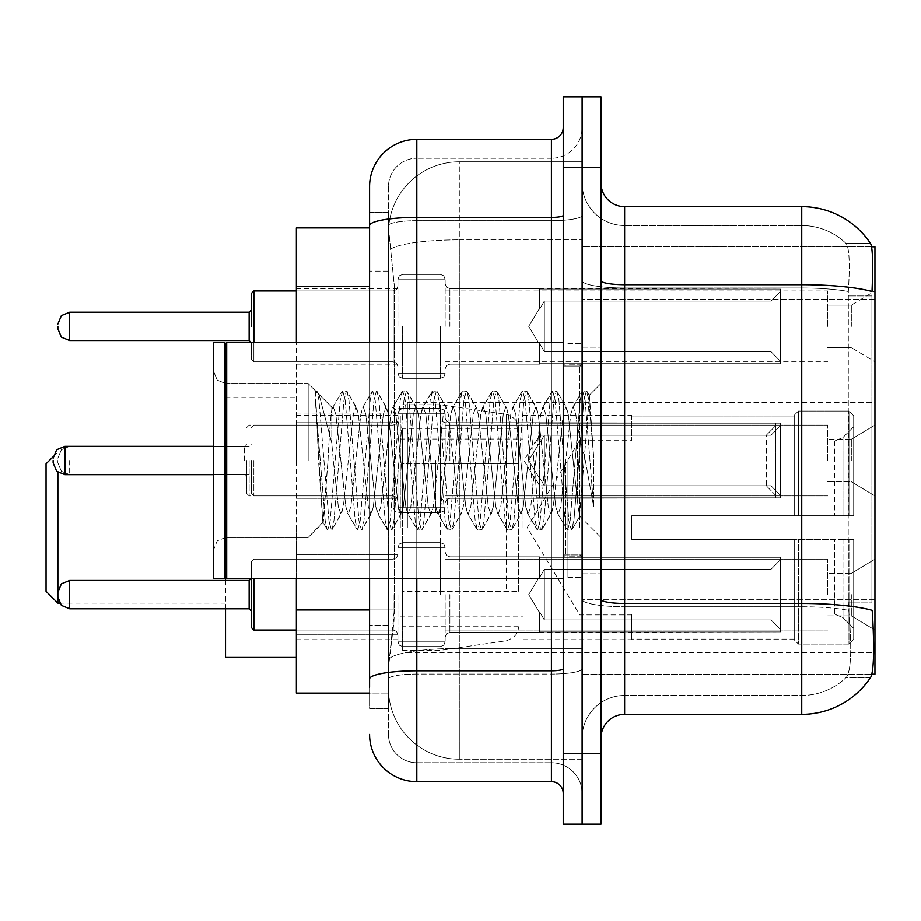 <?xml version="1.0" encoding="UTF-8"?>
<svg xmlns="http://www.w3.org/2000/svg" width="921" height="921" viewBox="0 0 921 921"><rect width="100%" height="100%" fill="white"/><g stroke="black" fill="none" stroke-linecap="round" stroke-linejoin="round"><path stroke-width="0.69" stroke-dasharray="4.61 3.45" d="M874.95 527.572L874.95 402.408L874.95 527.572M407.37 527.572L407.37 402.408L407.37 527.572M874.95 326.368L874.95 290.944L874.95 326.368M851.338 326.368L851.338 305.116L851.338 326.368M874.95 460.5L874.95 425.076L874.95 460.5M851.338 460.5L851.338 439.248L851.338 460.5M874.95 594.632L874.95 559.208L874.95 594.632M851.338 594.632L851.338 615.884L851.338 594.632M397.918 326.368L397.918 279.132L397.918 326.368M296.378 326.368L296.378 288.584L296.378 326.368M397.918 460.5L397.918 512.456L397.918 460.5M296.378 460.5L296.378 422.716L296.378 460.5M397.918 594.632L397.918 641.868L397.918 594.632M296.378 594.632L296.378 634.834L296.378 594.632M445.154 326.368L445.154 279.132L445.154 326.368M445.154 460.5L445.154 413.264L445.154 460.5M445.154 594.632L445.154 641.868L445.154 594.632M827.714 326.368L827.714 290.944L827.714 326.368M827.714 460.5L827.714 425.076L827.714 460.5M827.714 594.632L827.714 559.208L827.714 594.632M369.586 609.967L394.384 609.967L393.923 622.262L388.766 664.778L394.384 609.967L394.384 286.431L394.384 609.967L296.378 609.967L296.378 693.11L388.627 693.11L388.478 688.39A70.848 70.848 0 0 0 459.314 759.238L582.118 759.238L582.118 648.372L582.118 759.238L459.314 759.238L459.314 648.372L459.314 759.238A70.848 70.848 0 0 1 388.478 688.39L388.478 673.976L388.627 693.11L369.586 693.11M388.766 664.778L388.478 673.976L388.766 664.778M871.6 246.782L582.118 246.782L874.95 246.782L874.95 674.218L582.118 674.218L582.118 246.782L582.118 674.218L871.888 674.218M296.378 527.572L296.378 657.456L296.378 527.572M582.118 161.762L582.118 648.372L582.118 161.762L459.314 161.762L582.118 161.762M388.57 228.857L394.384 286.431L388.57 228.857A70.848 70.848 0 0 1 459.314 161.762A70.848 70.848 0 0 0 388.57 228.857A70.848 70.848 0 0 1 459.314 161.762L459.314 239.828L582.118 239.828L459.314 239.828L459.314 161.762M369.586 227.89L296.378 227.89L296.378 609.967M296.378 578.572L296.378 342.428M601.01 460.5L601.01 345.962L601.01 460.5M582.118 460.5L582.118 577.398L582.118 460.5M567.946 460.5L567.946 577.398L567.946 460.5M624.622 206.638L801.742 206.638L801.742 603.497A82.648 14.356 180 0 1 872.187 610.347L872.786 619.902C874.328 651.308 873.684 670.35 870.852 677.062A82.648 82.648 0 0 1 801.742 714.362L624.622 714.362L624.622 206.638A23.612 23.612 0 0 1 601.01 183.014L601.01 280.594L601.01 183.014M870.38 677.764L845.846 677.764L846.572 677.062L845.846 677.764L870.38 677.764M849.507 619.902C851.81 651.343 850.831 670.396 846.572 677.062A63.756 63.756 0 0 1 801.742 695.47L624.622 695.47L624.622 619.902L624.622 695.47L801.742 695.47A63.756 63.756 0 0 0 846.572 677.062C850.831 670.453 851.81 651.4 849.507 619.902L848.195 602.933L848.345 291.485C850.048 264.281 849.358 248.336 846.284 243.662L845.846 243.236L846.284 243.662A63.756 63.756 0 0 0 801.742 225.53A63.756 63.756 0 0 1 846.284 243.662C849.358 248.267 850.048 264.212 848.345 291.485L848.195 602.933L849.507 619.902M582.118 619.902L582.118 280.594L582.118 619.902M601.01 737.986L601.01 280.594L601.01 737.986A23.612 23.612 0 0 1 624.622 714.362M582.118 183.014L582.118 280.594L582.118 183.014A42.504 42.504 0 0 0 624.622 225.53A42.504 42.504 0 0 1 582.118 183.014A42.504 42.504 0 0 0 624.622 225.53L624.622 606.778A42.504 7.38 0 0 1 582.118 599.398A42.504 7.38 0 0 0 624.622 606.778L624.622 225.53L801.742 225.53L624.622 225.53M582.118 167.668L582.118 96.82L601.01 96.82L601.01 167.668L582.118 167.668L582.118 96.82L563.226 96.82L563.226 167.668L582.118 167.668L582.118 753.332L582.118 167.668M582.118 824.18L582.118 753.332L582.118 824.18L563.226 824.18L563.226 167.668M870.667 243.662A82.648 82.648 0 0 0 870.38 243.236L845.846 243.236L870.38 243.236A82.648 82.648 0 0 1 870.667 243.662C872.682 248.29 873.131 264.235 872.014 291.485L871.911 295.929L872.014 291.485A82.648 14.356 180 0 0 801.742 284.693L624.622 284.693A23.612 4.098 0 0 1 601.01 280.594M871.911 602.933L871.911 295.929L871.911 602.933L848.195 602.933L871.911 602.933M601.01 824.18L601.01 167.668M582.118 737.986A42.504 42.504 0 0 1 624.622 695.47A42.504 42.504 0 0 0 582.118 737.986A42.504 42.504 0 0 1 624.622 695.47M388.478 708.456L369.586 708.456L369.586 271.085L369.586 708.456L388.478 708.456L388.478 625.313L388.478 708.456M369.586 734.44A47.236 47.236 0 0 0 416.81 781.664L416.81 762.772A28.344 28.344 0 0 1 388.478 734.44L388.478 225.587L388.478 734.44A28.344 28.344 0 0 0 416.81 762.772L551.414 762.772L551.414 687.204L551.414 781.664A11.812 11.812 0 0 1 563.226 793.476L563.226 127.524L563.226 793.476M582.118 687.204L582.118 215.341L582.118 687.204M563.226 460.5L563.226 578.572L563.226 460.5M582.118 127.524L582.118 215.341L582.118 127.524A30.704 30.704 0 0 1 551.414 158.228A30.704 30.704 0 0 0 582.118 127.524A30.704 30.704 0 0 1 551.414 158.228L551.414 762.772L416.81 762.772L416.81 674.08L551.414 674.08A30.704 5.33 0 0 0 582.118 668.75A30.704 5.33 0 0 1 551.414 674.08L551.414 158.228L416.81 158.228L551.414 158.228M369.586 212.544L388.478 212.544L388.478 271.085L388.478 212.544L369.586 212.544L369.586 679.007A47.236 8.197 180 0 1 416.81 670.81L416.81 139.336A47.236 47.236 0 0 0 369.586 186.56A47.236 47.236 0 0 1 416.81 139.336L551.414 139.336A11.812 11.812 0 0 0 563.226 127.524A11.812 11.812 0 0 1 551.414 139.336L551.414 687.204L551.414 674.08L416.81 674.08L416.81 158.228L416.81 220.672L551.414 220.672A30.704 5.33 0 0 0 582.118 215.341A30.704 5.33 0 0 1 551.414 220.672L416.81 220.672L416.81 687.204L416.81 670.81L551.414 670.81A11.812 2.049 -0 0 0 563.226 668.75M416.81 781.664L551.414 781.664M369.586 679.007L369.586 687.204M369.586 578.572L369.586 342.428M388.478 271.085L388.478 625.313L388.478 271.085L369.586 271.085L388.478 271.085M388.478 186.56L388.478 225.587L388.478 186.56A28.344 28.344 0 0 1 416.81 158.228A28.344 28.344 0 0 0 388.478 186.56A28.344 28.344 0 0 1 416.81 158.228M582.118 793.476A30.704 30.704 0 0 0 551.414 762.772A30.704 30.704 0 0 1 582.118 793.476A30.704 30.704 0 0 0 551.414 762.772M225.53 657.456L225.53 460.5L225.53 577.398L226.704 578.572L226.704 342.428L226.704 460.5L226.704 342.428L563.226 342.428M224.344 460.5L224.344 578.572L224.344 342.428L224.344 460.5L224.344 342.428L213.718 342.428L213.718 578.572L213.718 342.428L213.718 578.572L224.344 578.572L224.344 460.5M308.178 460.5L308.178 383.504L308.178 460.5M224.344 578.572L225.53 577.398L225.53 460.5L225.53 537.496L308.178 537.496L323.259 522.414L328.014 460.5C329.246 434.758 330.512 417.823 331.802 409.695L331.802 407.117L333.333 407.117L335.831 414.266L345.824 506.734L347.539 513.216L357.083 529.598L355.195 520.791L345.202 400.209L342.704 390.884L346.457 390.884L343.947 400.209L333.955 520.791L332.067 529.598L340.828 513.883L348.322 513.883L347.539 513.216L357.705 530.116L355.195 520.791L345.202 400.209L342.704 390.884L347.067 391.402L346.457 390.884L343.947 400.209L333.955 520.791L332.067 529.598L341.622 513.216L343.326 506.734L353.33 414.266L355.828 407.117L353.33 414.266L343.326 506.734L340.828 513.883L348.322 513.883L350.832 506.734L360.825 414.266L362.529 407.784L372.084 391.402L370.196 400.209L360.203 520.791L357.705 530.116L361.446 530.116L358.948 520.791L348.955 400.209L347.067 391.402L355.828 407.117L363.323 407.117L362.529 407.784L372.694 390.884L370.196 400.209L360.203 520.791L357.705 530.116L362.057 529.598L361.446 530.116L358.948 520.791L348.955 400.209L347.067 391.402L356.611 407.784L358.327 414.266L368.319 506.734L370.818 513.883L368.319 506.734L358.327 414.266L355.828 407.117L363.323 407.117L365.821 414.266L375.814 506.734L377.529 513.216L387.073 529.598L385.197 520.791L375.192 400.209L372.694 390.884L376.447 390.884L373.949 400.209L363.945 520.791L362.057 529.598L370.818 513.883L378.324 513.883L377.529 513.216L387.695 530.116L385.197 520.791L375.192 400.209L372.694 390.884L377.057 391.402L376.447 390.884L373.949 400.209L363.945 520.791L362.057 529.598L371.612 513.216L373.316 506.734L383.32 414.266L385.818 407.117L383.32 414.266L373.316 506.734L370.818 513.883L378.324 513.883L380.822 506.734L390.815 414.266L392.519 407.784L402.074 391.402L400.186 400.209L390.193 520.791L387.695 530.116L391.437 530.116L388.938 520.791L378.945 400.209L377.057 391.402L385.818 407.117L393.313 407.117L392.519 407.784L402.684 390.884L400.186 400.209L390.193 520.791L387.695 530.116L392.047 529.598L391.437 530.116L388.938 520.791L378.945 400.209L377.057 391.402L386.601 407.784L388.317 414.266L398.309 506.734L400.808 513.883L398.309 506.734L388.317 414.266L385.818 407.117L393.313 407.117L395.811 414.266L405.816 506.734L407.519 513.216L417.075 529.598L415.187 520.791L405.182 400.209L402.684 390.884L406.437 390.884L403.939 400.209L393.935 520.791L392.047 529.598L400.808 513.883L408.314 513.883L407.519 513.216L417.685 530.116L415.187 520.791L405.182 400.209L402.684 390.884L407.047 391.402L406.437 390.884L403.939 400.209L393.935 520.791L392.047 529.598L401.602 513.216L403.306 506.734L413.31 414.266L415.808 407.117L413.31 414.266L403.306 506.734L400.808 513.883L408.314 513.883L410.812 506.734L420.805 414.266L422.52 407.784L432.064 391.402L430.176 400.209L420.183 520.791L417.685 530.116L421.427 530.116L418.928 520.791L408.936 400.209L407.047 391.402L415.808 407.117L423.303 407.117L422.52 407.784L432.674 390.884L430.176 400.209L420.183 520.791L417.685 530.116L422.048 529.598L421.427 530.116L418.928 520.791L408.936 400.209L407.047 391.402L416.603 407.784L418.307 414.266L428.3 506.734L430.809 513.883L428.3 506.734L418.307 414.266L415.808 407.117L423.303 407.117L425.801 414.266L435.806 506.734L437.51 513.216L447.065 529.598L445.177 520.791L435.173 400.209L432.674 390.884L436.427 390.884L433.929 400.209L423.936 520.791L422.048 529.598L430.809 513.883L438.304 513.883L437.51 513.216L447.675 530.116L445.177 520.791L435.173 400.209L432.674 390.884L437.038 391.402L436.427 390.884L433.929 400.209L423.936 520.791L422.048 529.598L431.592 513.216L433.307 506.734L443.3 414.266L445.799 407.117L443.3 414.266L433.307 506.734L430.809 513.883L438.304 513.883L440.802 506.734L450.795 414.266L452.51 407.784L462.054 391.402L460.166 400.209L450.173 520.791L447.675 530.116L451.428 530.116L448.918 520.791L438.926 400.209L437.038 391.402L445.799 407.117L453.293 407.117L452.51 407.784L462.664 390.884L460.166 400.209L450.173 520.791L447.675 530.116L452.038 529.598L451.428 530.116L448.918 520.791L438.926 400.209L437.038 391.402L446.593 407.784L448.297 414.266L458.301 506.734L460.799 513.883L458.301 506.734L448.297 414.266L445.799 407.117L453.293 407.117L455.791 414.266L465.796 506.734L467.5 513.216L477.055 529.598L475.167 520.791L465.174 400.209L462.664 390.884L466.417 390.884L463.919 400.209L453.926 520.791L452.038 529.598L460.799 513.883L468.294 513.883L467.5 513.216L477.665 530.116L475.167 520.791L465.174 400.209L462.664 390.884L467.028 391.402L466.417 390.884L463.919 400.209L453.926 520.791L452.038 529.598L461.582 513.216L463.298 506.734L473.29 414.266L475.789 407.117L473.29 414.266L463.298 506.734L460.799 513.883L468.294 513.883L470.792 506.734L480.785 414.266L482.5 407.784L492.044 391.402L490.156 400.209L480.163 520.791L477.665 530.116L481.418 530.116L478.92 520.791L468.916 400.209L467.028 391.402L475.789 407.117L483.283 407.117L482.5 407.784L492.666 390.884L490.156 400.209L480.163 520.791L477.665 530.116L482.028 529.598L481.418 530.116L478.92 520.791L468.916 400.209L467.028 391.402L476.583 407.784L478.287 414.266L488.291 506.734L490.789 513.883L488.291 506.734L478.287 414.266L475.789 407.117L483.283 407.117L485.793 414.266L495.786 506.734L497.49 513.216L507.045 529.598L505.157 520.791L495.164 400.209L492.666 390.884L496.407 390.884L493.909 400.209L483.916 520.791L482.028 529.598L490.789 513.883L498.284 513.883L497.49 513.216L507.655 530.116L505.157 520.791L495.164 400.209L492.666 390.884L497.018 391.402L496.407 390.884L493.909 400.209L483.916 520.791L482.028 529.598L491.572 513.216L493.288 506.734L503.28 414.266L505.779 407.117L503.28 414.266L493.288 506.734L490.789 513.883L498.284 513.883L500.782 506.734L510.787 414.266L512.49 407.784L522.046 391.402L520.158 400.209L510.153 520.791L507.655 530.116L511.408 530.116L508.91 520.791L498.906 400.209L497.018 391.402L505.779 407.117L513.285 407.117L512.49 407.784L522.656 390.884L520.158 400.209L510.153 520.791L507.655 530.116L512.018 529.598L511.408 530.116L508.91 520.791L498.906 400.209L497.018 391.402L506.573 407.784L508.277 414.266L518.281 506.734L520.779 513.883L518.281 506.734L508.277 414.266L505.779 407.117L513.285 407.117L515.783 414.266L525.776 506.734L527.491 513.216L537.035 529.598L535.147 520.791L525.154 400.209L522.656 390.884L526.398 390.884L523.899 400.209L513.906 520.791L512.018 529.598L520.779 513.883L528.274 513.883L527.491 513.216L537.645 530.116L535.147 520.791L525.154 400.209L522.656 390.884L527.019 391.402L526.398 390.884L523.899 400.209L513.906 520.791L512.018 529.598L521.574 513.216L523.278 506.734L533.271 414.266L535.769 407.117L533.271 414.266L523.278 506.734L520.779 513.883L528.274 513.883L530.772 506.734L540.777 414.266L542.481 407.784L552.036 391.402L550.148 400.209L540.143 520.791L537.645 530.116L541.398 530.116L538.9 520.791L528.896 400.209L527.019 391.402L535.769 407.117L543.275 407.117L542.481 407.784L552.646 390.884L550.148 400.209L540.143 520.791L537.645 530.116L542.009 529.598L541.398 530.116L538.9 520.791L528.896 400.209L527.019 391.402L536.563 407.784L538.278 414.266L548.271 506.734L550.77 513.883L548.271 506.734L538.278 414.266L535.769 407.117L543.275 407.117L545.773 414.266L555.766 506.734L557.481 513.216L567.025 529.598L565.137 520.791L555.144 400.209L552.646 390.884L556.388 390.884L553.889 400.209L543.897 520.791L542.009 529.598L550.77 513.883L558.264 513.883L557.481 513.216L567.635 530.116L565.137 520.791L555.144 400.209L552.646 390.884L557.009 391.402L556.388 390.884L553.889 400.209L543.897 520.791L542.009 529.598L551.564 513.216L553.268 506.734L563.261 414.266L565.77 407.117L563.261 414.266L553.268 506.734L550.77 513.883L558.264 513.883L560.762 506.734L570.767 414.266L572.471 407.784L582.026 391.402L580.138 400.209L570.145 520.791L567.635 530.116L571.388 530.116L568.89 520.791L558.897 400.209L557.009 391.402L566.553 407.784L565.77 407.117L573.265 407.117L582.026 391.402L580.138 400.209L570.145 520.791L567.635 530.116L571.999 529.598L580.023 515.841L571.999 529.598L573.887 520.791L583.891 400.209L586.389 390.884L582.026 391.402L582.636 390.884L585.134 400.209L593.631 506.631L585.134 400.209L582.636 390.884L586.389 390.884L589.452 395.616L586.999 391.402L588.887 400.209L593.631 456.494L588.887 400.209L586.389 390.884L583.891 400.209L573.887 520.791L571.388 530.116L568.89 520.791L558.897 400.209L557.009 391.402L566.553 407.784L568.269 414.266L577.398 500.84L568.269 414.266L565.77 407.117L573.265 407.117L575.763 414.266L577.398 426.204L577.398 500.84L579.528 516.013L589.452 395.616L593.631 456.494L593.631 506.631L585.353 460.5L577.398 426.204L577.398 500.84L579.528 516.013L589.452 395.616L593.631 456.494L593.631 506.631L585.353 460.5L577.398 426.204L575.763 414.266L573.265 407.117L570.767 414.266L560.762 506.734L558.264 513.883L555.766 506.734L545.773 414.266L543.275 407.117L540.777 414.266L530.772 506.734L528.274 513.883L525.776 506.734L515.783 414.266L513.285 407.117L510.787 414.266L500.782 506.734L498.284 513.883L495.786 506.734L485.793 414.266L483.283 407.117L480.785 414.266L470.792 506.734L468.294 513.883L465.796 506.734L455.791 414.266L453.293 407.117L450.795 414.266L440.802 506.734L438.304 513.883L435.806 506.734L425.801 414.266L423.303 407.117L420.805 414.266L410.812 506.734L408.314 513.883L405.816 506.734L395.811 414.266L393.313 407.117L390.815 414.266L380.822 506.734L378.324 513.883L375.814 506.734L365.821 414.266L363.323 407.117L360.825 414.266L350.832 506.734L348.322 513.883L345.824 506.734L335.831 414.266L333.333 407.117L331.802 409.695L331.802 407.117L331.802 443.231L319.219 395.086L331.802 443.231L333.333 460.5L331.802 443.231L331.802 407.117L317.687 393.014L319.219 395.086L317.687 393.014L315.558 392.012L317.687 393.014L331.802 407.117L333.333 407.117L331.802 409.695C330.512 417.823 329.246 434.758 328.014 460.5L322.834 522.265L318.505 460.5L315.558 390.884L315.558 392.012L316.456 390.884L315.558 392.012L315.558 403.156L325.205 520.791L327.093 529.598L325.205 520.791L315.558 403.156L322.834 522.265L327.703 530.116L322.834 522.265L308.178 537.496L225.53 537.496L225.53 343.602L225.53 460.5L225.53 343.602L224.344 342.428M340.828 513.883L338.329 506.734L333.333 460.5L338.329 506.734L340.828 513.883M342.704 390.884L340.206 400.209L330.202 520.791L327.703 530.116L331.456 530.116L328.958 520.791L318.965 400.209L316.456 390.884L319.219 395.097L317.077 391.402L318.965 400.209L328.958 520.791L331.456 530.116L327.703 530.116L330.202 520.791L340.206 400.209L342.704 390.884M251.502 578.572L251.502 627.696L251.502 561.568L251.502 627.696L251.502 561.568L251.502 627.696L251.502 561.568L251.502 627.696L251.502 561.568L251.502 627.696L251.502 561.568L251.502 627.696L251.502 561.568L251.502 627.696L251.502 561.568L251.502 627.696L251.502 561.568L251.502 627.696L251.502 561.568L251.502 627.696L251.502 561.568L251.502 627.696L251.502 561.568L251.502 627.696L251.502 561.568L251.502 627.696L251.502 561.568L251.502 627.696L251.502 594.632L251.502 627.696L253.862 630.056L253.862 578.572M544.334 619.937L544.334 594.632L544.334 619.937L539.614 611.763L544.334 619.937L771.038 619.937L771.038 569.339L544.334 569.339L544.334 594.632L544.334 569.339L539.614 577.513L544.334 569.339L771.038 569.339L771.038 619.937L780.49 629.561L780.49 557.32L780.49 594.632L780.49 559.703L771.038 569.339L780.49 559.703L780.49 557.32L539.614 557.32L780.49 557.32L780.49 631.956L780.49 629.561L771.038 619.937L544.334 619.937L544.334 594.632L544.334 619.937L539.614 611.763L539.614 631.956L780.49 631.956L780.49 594.632L780.49 631.956L539.614 631.956L539.614 611.763L544.334 619.937L771.038 619.937L771.038 569.339L544.334 569.339L544.334 594.632L544.334 569.339L539.614 577.513L539.614 556.848L539.614 577.513L544.334 569.339L771.038 569.339L771.038 619.937L780.49 629.561L780.49 557.32L780.49 594.632L780.49 559.703L771.038 569.339L780.49 559.703L780.49 557.32L539.614 557.32L780.49 557.32L780.49 631.956L780.49 629.561L771.038 619.937L544.334 619.937L544.334 594.632L544.334 619.937L539.614 611.763L539.614 631.956L780.49 631.956L780.49 594.632L780.49 631.956L539.614 631.956L539.614 611.763L544.334 619.937L771.038 619.937L771.038 569.339L544.334 569.339L544.334 594.632L544.334 569.339L539.614 577.513L539.614 556.848L539.614 577.513L544.334 569.339L771.038 569.339L771.038 619.937L780.49 629.561L780.49 557.32L780.49 594.632L780.49 559.703L771.038 569.339L780.49 559.703L780.49 557.32L539.614 557.32L780.49 557.32L780.49 631.956L780.49 629.561L771.038 619.937L544.334 619.937L544.334 594.632L544.334 619.937L539.614 611.763L539.614 631.956L780.49 631.956L780.49 594.632L780.49 631.956L539.614 631.956L539.614 611.763L544.334 619.937L771.038 619.937L771.038 569.339L544.334 569.339L544.334 594.632L544.334 569.339L539.614 577.513L539.614 556.848L539.614 577.513L544.334 569.339L771.038 569.339L771.038 619.937L780.49 629.561L780.49 557.32L780.49 594.632L780.49 559.703L771.038 569.339L780.49 559.703L780.49 557.32L539.614 557.32L780.49 557.32L780.49 631.956L780.49 629.561L771.038 619.937L544.334 619.937L544.334 594.632L544.334 619.937L539.614 611.763L539.614 631.956L780.49 631.956L780.49 594.632L780.49 631.956L539.614 631.956L539.614 611.763L544.334 619.937L771.038 619.937L771.038 569.339L544.334 569.339L544.334 594.632L544.334 569.339L539.614 577.513L539.614 556.848L539.614 577.513L544.334 569.339L771.038 569.339L771.038 619.937L780.49 629.561L780.49 557.32L780.49 594.632L780.49 559.703L771.038 569.339L780.49 559.703L780.49 557.32L539.614 557.32L780.49 557.32L780.49 631.956L780.49 629.561L771.038 619.937L544.334 619.937L544.334 594.632L544.334 619.937L539.614 611.763L539.614 631.956L780.49 631.956L780.49 594.632L780.49 631.956L539.614 631.956L539.614 611.763L544.334 619.937L771.038 619.937L771.038 569.339L544.334 569.339L544.334 594.632L544.334 569.339L539.614 577.513L539.614 556.848L539.614 577.513L544.334 569.339L771.038 569.339L771.038 619.937L780.49 629.561L780.49 557.32L780.49 594.632L780.49 559.703L771.038 569.339L780.49 559.703L780.49 557.32L539.614 557.32L780.49 557.32L780.49 631.956L780.49 629.561L771.038 619.937L544.334 619.937L544.334 594.632L544.334 619.937L539.614 611.763L539.614 631.956L780.49 631.956L780.49 594.632L780.49 631.956L539.614 631.956L539.614 611.763L544.334 619.937L771.038 619.937L771.038 569.339L544.334 569.339L544.334 594.632L544.334 569.339L539.614 577.513L539.614 556.848L539.614 577.513L544.334 569.339L771.038 569.339L771.038 619.937L780.49 629.561L780.49 557.32L780.49 594.632L780.49 559.703L771.038 569.339L780.49 559.703L780.49 557.32L539.614 557.32L780.49 557.32L780.49 631.956L780.49 629.561L771.038 619.937L544.334 619.937L544.334 594.632L544.334 619.937L539.614 611.763L539.614 631.956L780.49 631.956L780.49 594.632L780.49 631.956L539.614 631.956L539.614 611.763L544.334 619.937L771.038 619.937L771.038 569.339L544.334 569.339L544.334 594.632L544.334 569.339L539.614 577.513L539.614 556.848L539.614 577.513L544.334 569.339L771.038 569.339L771.038 619.937L780.49 629.561L780.49 557.32L780.49 594.632L780.49 559.703L771.038 569.339L780.49 559.703L780.49 557.32L539.614 557.32L780.49 557.32L780.49 631.956L780.49 629.561L771.038 619.937L544.334 619.937L544.334 594.632L544.334 619.937L539.614 611.763L539.614 631.956L780.49 631.956L780.49 594.632L780.49 631.956L539.614 631.956L539.614 611.763L544.334 619.937L771.038 619.937L771.038 569.339L544.334 569.339L544.334 594.632L544.334 569.339L539.614 577.513L539.614 556.848L539.614 577.513L544.334 569.339L771.038 569.339L771.038 619.937L780.49 629.561L780.49 557.32L780.49 594.632L780.49 559.703L771.038 569.339L780.49 559.703L780.49 557.32L539.614 557.32L780.49 557.32L780.49 631.956L780.49 629.561L771.038 619.937L544.334 619.937L544.334 594.632L544.334 619.937L539.614 611.763L539.614 631.956L780.49 631.956L780.49 594.632L780.49 631.956L539.614 631.956L539.614 611.763L544.334 619.937L771.038 619.937L771.038 569.339L544.334 569.339L544.334 594.632L544.334 569.339L539.614 577.513L539.614 556.848L539.614 577.513L544.334 569.339L771.038 569.339L771.038 619.937L780.49 629.561L780.49 557.32L780.49 594.632L780.49 559.703L771.038 569.339L780.49 559.703L780.49 557.32L539.614 557.32L780.49 557.32L780.49 631.956L780.49 629.561L771.038 619.937L544.334 619.937L544.334 594.632L544.334 619.937L539.614 611.763L539.614 631.956L780.49 631.956L780.49 594.632L780.49 631.956L539.614 631.956L539.614 611.763L544.334 619.937L771.038 619.937L771.038 569.339L544.334 569.339L544.334 594.632L544.334 569.339L539.614 577.513L539.614 556.848L539.614 577.513L544.334 569.339L771.038 569.339L771.038 619.937L780.49 629.561L780.49 557.32L780.49 594.632L780.49 559.703L771.038 569.339L780.49 559.703L780.49 557.32L539.614 557.32L780.49 557.32L780.49 631.956L780.49 629.561L771.038 619.937L544.334 619.937L544.334 594.632L544.334 619.937L539.614 611.763L539.614 631.956L780.49 631.956L780.49 594.632L780.49 631.956L539.614 631.956L539.614 611.763L544.334 619.937L771.038 619.937L771.038 569.339L544.334 569.339L544.334 594.632L544.334 569.339L539.614 577.513L539.614 556.848L539.614 577.513L544.334 569.339L771.038 569.339L771.038 619.937L780.49 629.561L780.49 557.32L780.49 594.632L780.49 559.703L771.038 569.339L780.49 559.703L780.49 557.32L539.614 557.32L780.49 557.32L780.49 631.956L780.49 629.561L771.038 619.937L544.334 619.937L544.334 594.632L544.334 619.937L539.614 611.763L539.614 631.956L780.49 631.956L780.49 594.632L780.49 631.956L539.614 631.956L539.614 611.763L544.334 619.937L771.038 619.937L771.038 569.339L544.334 569.339L544.334 594.632L544.334 569.339L539.614 577.513L539.614 556.848L539.614 577.513L544.334 569.339L771.038 569.339L771.038 619.937L780.49 629.561L780.49 557.32L780.49 594.632L780.49 559.703L771.038 569.339L780.49 559.703L780.49 557.32L539.614 557.32L780.49 557.32L780.49 631.956L780.49 629.561L771.038 619.937L544.334 619.937L544.334 594.632L544.334 619.937L539.614 611.763L539.614 631.956L780.49 631.956L780.49 594.632L780.49 631.956L539.614 631.956L539.614 611.763L544.334 619.937L771.038 619.937L771.038 569.339L544.334 569.339L544.334 594.632L544.334 569.339L539.614 577.513L539.614 556.848L539.614 577.513L544.334 569.339L771.038 569.339L771.038 619.937L780.49 629.561L780.49 557.32L780.49 594.632L780.49 559.703L771.038 569.339L780.49 559.703L780.49 557.32L539.614 557.32L780.49 557.32L780.49 631.956L780.49 629.561L771.038 619.937L544.334 619.937L544.334 594.632L544.334 619.937L539.614 611.763L539.614 631.956L780.49 631.956L780.49 594.632L780.49 631.956L539.614 631.956L539.614 611.763L544.334 619.937L771.038 619.937L771.038 569.339L544.334 569.339L544.334 594.632L544.334 569.339L539.614 577.513L539.614 556.848L539.614 577.513L544.334 569.339L771.038 569.339L771.038 619.937L780.49 629.561L780.49 557.32L780.49 594.632L780.49 559.703L771.038 569.339L780.49 559.703L780.49 557.32L539.614 557.32L780.49 557.32L780.49 631.956L780.49 629.561L771.038 619.937L544.334 619.937M539.614 611.763L539.614 631.956L780.49 631.956L780.49 594.632L780.49 631.956L539.614 632.416L539.614 611.763M539.614 557.32L539.614 577.513L539.614 557.32M251.502 460.5L251.502 493.564L251.502 460.5M57.862 460.5L57.862 462.86L57.862 460.5M780.49 495.429L771.038 485.793L544.334 485.793L771.038 485.793L771.038 435.207L544.334 435.207L544.334 485.793L544.334 435.207L539.614 443.369L544.334 435.207L771.038 435.207L771.038 485.793L780.49 495.429L780.49 423.176L780.49 497.824L780.49 460.5L780.49 497.824L539.614 497.824L780.49 497.824L780.49 495.429L771.038 485.793L544.334 485.793L539.614 477.631L544.334 485.793L771.038 485.793L771.038 435.207L780.49 425.571L771.038 435.207L544.334 435.207L544.334 485.793L544.334 435.207L539.614 443.369L539.614 423.176L780.49 423.176L539.614 422.716L539.614 443.369L544.334 435.207L771.038 435.207L771.038 485.793L780.49 495.429L780.49 423.176L780.49 497.824L780.49 460.5L780.49 497.824L539.614 498.284L539.614 477.631L539.614 497.824L780.49 497.824L780.49 495.429L771.038 485.793L544.334 485.793L539.614 477.631L544.334 485.793L771.038 485.793L771.038 435.207L780.49 425.571L771.038 435.207L544.334 435.207L544.334 485.793L544.334 435.207L539.614 443.369L539.614 423.176L780.49 423.176L539.614 422.716L539.614 443.369L544.334 435.207L771.038 435.207L771.038 485.793L780.49 495.429L780.49 423.176L780.49 497.824L780.49 460.5L780.49 497.824L539.614 498.284L539.614 477.631L539.614 497.824L780.49 497.824L780.49 495.429L771.038 485.793L544.334 485.793L539.614 477.631L544.334 485.793L771.038 485.793L771.038 435.207L780.49 425.571L771.038 435.207L544.334 435.207L544.334 485.793L544.334 435.207L539.614 443.369L539.614 423.176L780.49 423.176L539.614 422.716L539.614 443.369L544.334 435.207L771.038 435.207L771.038 485.793L780.49 495.429L780.49 423.176L780.49 497.824L780.49 460.5L780.49 497.824L539.614 498.284L539.614 477.631L539.614 497.824L780.49 497.824L780.49 495.429L771.038 485.793L544.334 485.793L539.614 477.631L544.334 485.793L771.038 485.793L771.038 435.207L780.49 425.571L771.038 435.207L544.334 435.207L544.334 485.793L544.334 435.207L539.614 443.369L539.614 423.176L780.49 423.176L539.614 422.716L539.614 443.369L544.334 435.207L771.038 435.207L771.038 485.793L780.49 495.429L780.49 423.176L780.49 497.824L780.49 460.5L780.49 497.824L539.614 498.284L539.614 477.631L539.614 497.824L780.49 497.824L780.49 495.429L771.038 485.793L544.334 485.793L539.614 477.631L544.334 485.793L771.038 485.793L771.038 435.207L780.49 425.571L771.038 435.207L544.334 435.207L544.334 485.793L544.334 435.207L539.614 443.369L539.614 423.176L780.49 423.176L539.614 422.716L539.614 443.369L544.334 435.207L771.038 435.207L771.038 485.793L780.49 495.429L780.49 423.176L780.49 497.824L780.49 460.5L780.49 497.824L539.614 498.284L539.614 477.631L539.614 497.824L780.49 497.824L780.49 495.429L771.038 485.793L544.334 485.793L539.614 477.631L544.334 485.793L771.038 485.793L771.038 435.207L780.49 425.571L771.038 435.207L544.334 435.207L544.334 485.793L544.334 435.207L539.614 443.369L539.614 423.176L780.49 423.176L539.614 422.716L539.614 443.369L544.334 435.207L771.038 435.207L771.038 485.793L780.49 495.429L780.49 423.176L780.49 497.824L780.49 460.5L780.49 497.824L539.614 498.284L539.614 477.631L539.614 497.824L780.49 497.824L780.49 495.429L771.038 485.793L544.334 485.793L539.614 477.631L544.334 485.793L771.038 485.793L771.038 435.207L780.49 425.571L771.038 435.207L544.334 435.207L544.334 485.793L544.334 435.207L539.614 443.369L539.614 423.176L780.49 423.176L539.614 422.716L539.614 443.369L544.334 435.207L771.038 435.207L771.038 485.793L780.49 495.429L780.49 423.176L780.49 497.824L780.49 460.5L780.49 497.824L539.614 498.284L539.614 477.631L539.614 497.824L780.49 497.824L780.49 495.429L771.038 485.793L544.334 485.793L539.614 477.631L544.334 485.793L771.038 485.793L771.038 435.207L780.49 425.571L771.038 435.207L544.334 435.207L544.334 485.793L544.334 435.207L539.614 443.369L539.614 423.176L780.49 423.176L539.614 422.716L539.614 443.369L544.334 435.207L771.038 435.207L771.038 485.793L780.49 495.429L780.49 423.176L780.49 497.824L780.49 460.5L780.49 497.824L539.614 498.284L539.614 477.631L539.614 497.824L780.49 497.824L780.49 495.429L771.038 485.793L544.334 485.793L539.614 477.631L544.334 485.793L771.038 485.793L771.038 435.207L780.49 425.571L771.038 435.207L544.334 435.207L544.334 485.793L544.334 435.207L539.614 443.369L539.614 423.176L780.49 423.176L539.614 422.716L539.614 443.369L544.334 435.207L771.038 435.207L771.038 485.793L780.49 495.429L780.49 423.176L780.49 497.824L780.49 460.5L780.49 497.824L539.614 498.284L539.614 477.631L539.614 497.824L780.49 497.824L780.49 495.429L771.038 485.793L544.334 485.793L539.614 477.631L544.334 485.793L771.038 485.793L771.038 435.207L780.49 425.571L771.038 435.207L544.334 435.207L544.334 485.793L544.334 435.207L539.614 443.369L539.614 423.176L780.49 423.176L539.614 422.716L539.614 443.369L544.334 435.207L771.038 435.207L771.038 485.793L780.49 495.429L780.49 423.176L780.49 497.824L780.49 460.5L780.49 497.824L539.614 498.284L539.614 477.631L539.614 497.824L780.49 497.824L780.49 495.429L771.038 485.793L544.334 485.793L539.614 477.631L544.334 485.793L771.038 485.793L771.038 435.207L780.49 425.571L771.038 435.207L544.334 435.207L544.334 485.793L544.334 435.207L539.614 443.369L539.614 423.176L780.49 423.176L539.614 422.716L539.614 443.369L544.334 435.207L771.038 435.207L771.038 485.793L780.49 495.429L780.49 423.176L780.49 497.824L780.49 460.5L780.49 497.824L539.614 498.284L539.614 477.631L539.614 497.824L780.49 497.824L780.49 495.429L771.038 485.793L544.334 485.793L539.614 477.631L544.334 485.793L771.038 485.793L771.038 435.207L780.49 425.571L771.038 435.207L544.334 435.207L544.334 485.793L544.334 435.207L539.614 443.369L539.614 423.176L780.49 423.176L539.614 422.716L539.614 443.369L544.334 435.207L771.038 435.207L771.038 485.793L780.49 495.429L780.49 423.176L780.49 497.824L780.49 460.5L780.49 497.824L539.614 498.284L539.614 477.631L539.614 497.824L780.49 497.824L780.49 495.429M539.614 443.369L539.614 423.176L780.49 423.176L539.614 422.716L539.614 443.369M539.614 497.824L539.614 477.631L544.334 485.793L539.614 477.631L539.614 497.824M780.49 460.5L780.49 423.176L780.49 425.571L771.038 435.207L780.49 425.571L780.49 460.5M246.782 460.5L246.782 493.564L246.782 460.5M440.422 460.5L440.422 512.456L440.422 460.5M393.198 460.5L393.198 507.736L393.198 460.5M775.77 495.429L766.318 485.793L539.614 485.793L766.318 485.793L766.318 435.207L539.614 435.207L539.614 485.793L539.614 435.207L534.894 443.369L539.614 435.207L766.318 435.207L766.318 485.793L775.77 495.429L775.77 423.176L775.77 497.824L775.77 460.5L775.77 497.824L534.894 497.824L775.77 497.824L775.77 495.429M534.894 443.369L534.894 423.176L775.77 423.176L534.894 422.716L534.894 443.369M534.894 497.824L534.894 477.631L539.614 485.793L534.894 477.631L534.894 497.824M775.77 460.5L775.77 423.176L775.77 425.571L766.318 435.207L775.77 425.571L775.77 460.5M251.502 326.368L251.502 293.304L251.502 326.368M544.334 301.063L544.334 326.368L544.334 301.063L539.614 309.237L544.334 301.063L771.038 301.063L771.038 351.661L544.334 351.661L544.334 326.368L544.334 351.661L539.614 343.487L544.334 351.661L771.038 351.661L771.038 301.063L780.49 291.439L780.49 363.68L780.49 326.368L780.49 361.297L771.038 351.661L780.49 361.297L780.49 363.68L539.614 363.68L780.49 363.68L780.49 289.044L780.49 291.439L771.038 301.063L544.334 301.063L544.334 326.368L544.334 301.063L539.614 309.237L539.614 289.044L780.49 289.044L780.49 326.368L780.49 289.044L539.614 289.044L539.614 309.237L544.334 301.063L771.038 301.063L771.038 351.661L544.334 351.661L544.334 326.368L544.334 351.661L539.614 343.487L539.614 364.152L539.614 343.487L544.334 351.661L771.038 351.661L771.038 301.063L780.49 291.439L780.49 363.68L780.49 326.368L780.49 361.297L771.038 351.661L780.49 361.297L780.49 363.68L539.614 363.68L780.49 363.68L780.49 289.044L780.49 291.439L771.038 301.063L544.334 301.063L544.334 326.368L544.334 301.063L539.614 309.237L539.614 289.044L780.49 289.044L780.49 326.368L780.49 289.044L539.614 289.044L539.614 309.237L544.334 301.063L771.038 301.063L771.038 351.661L544.334 351.661L544.334 326.368L544.334 351.661L539.614 343.487L539.614 364.152L539.614 343.487L544.334 351.661L771.038 351.661L771.038 301.063L780.49 291.439L780.49 363.68L780.49 326.368L780.49 361.297L771.038 351.661L780.49 361.297L780.49 363.68L539.614 363.68L780.49 363.68L780.49 289.044L780.49 291.439L771.038 301.063L544.334 301.063L544.334 326.368L544.334 301.063L539.614 309.237L539.614 289.044L780.49 289.044L780.49 326.368L780.49 289.044L539.614 289.044L539.614 309.237L544.334 301.063L771.038 301.063L771.038 351.661L544.334 351.661L544.334 326.368L544.334 351.661L539.614 343.487L539.614 364.152L539.614 343.487L544.334 351.661L771.038 351.661L771.038 301.063L780.49 291.439L780.49 363.68L780.49 326.368L780.49 361.297L771.038 351.661L780.49 361.297L780.49 363.68L539.614 363.68L780.49 363.68L780.49 289.044L780.49 291.439L771.038 301.063L544.334 301.063L544.334 326.368L544.334 301.063L539.614 309.237L539.614 289.044L780.49 289.044L780.49 326.368L780.49 289.044L539.614 289.044L539.614 309.237L544.334 301.063L771.038 301.063L771.038 351.661L544.334 351.661L544.334 326.368L544.334 351.661L539.614 343.487L539.614 364.152L539.614 343.487L544.334 351.661L771.038 351.661L771.038 301.063L780.49 291.439L780.49 363.68L780.49 326.368L780.49 361.297L771.038 351.661L780.49 361.297L780.49 363.68L539.614 363.68L780.49 363.68L780.49 289.044L780.49 291.439L771.038 301.063L544.334 301.063L544.334 326.368L544.334 301.063L539.614 309.237L539.614 289.044L780.49 289.044L780.49 326.368L780.49 289.044L539.614 289.044L539.614 309.237L544.334 301.063L771.038 301.063L771.038 351.661L544.334 351.661L544.334 326.368L544.334 351.661L539.614 343.487L539.614 364.152L539.614 343.487L544.334 351.661L771.038 351.661L771.038 301.063L780.49 291.439L780.49 363.68L780.49 326.368L780.49 361.297L771.038 351.661L780.49 361.297L780.49 363.68L539.614 363.68L780.49 363.68L780.49 289.044L780.49 291.439L771.038 301.063L544.334 301.063L544.334 326.368L544.334 301.063L539.614 309.237L539.614 289.044L780.49 289.044L780.49 326.368L780.49 289.044L539.614 289.044L539.614 309.237L544.334 301.063L771.038 301.063L771.038 351.661L544.334 351.661L544.334 326.368L544.334 351.661L539.614 343.487L539.614 364.152L539.614 343.487L544.334 351.661L771.038 351.661L771.038 301.063L780.49 291.439L780.49 363.68L780.49 326.368L780.49 361.297L771.038 351.661L780.49 361.297L780.49 363.68L539.614 363.68L780.49 363.68L780.49 289.044L780.49 291.439L771.038 301.063L544.334 301.063L544.334 326.368L544.334 301.063L539.614 309.237L539.614 289.044L780.49 289.044L780.49 326.368L780.49 289.044L539.614 289.044L539.614 309.237L544.334 301.063L771.038 301.063L771.038 351.661L544.334 351.661L544.334 326.368L544.334 351.661L539.614 343.487L539.614 364.152L539.614 343.487L544.334 351.661L771.038 351.661L771.038 301.063L780.49 291.439L780.49 363.68L780.49 326.368L780.49 361.297L771.038 351.661L780.49 361.297L780.49 363.68L539.614 363.68L780.49 363.68L780.49 289.044L780.49 291.439L771.038 301.063L544.334 301.063L544.334 326.368L544.334 301.063L539.614 309.237L539.614 289.044L780.49 289.044L780.49 326.368L780.49 289.044L539.614 289.044L539.614 309.237L544.334 301.063L771.038 301.063L771.038 351.661L544.334 351.661L544.334 326.368L544.334 351.661L539.614 343.487L539.614 364.152L539.614 343.487L544.334 351.661L771.038 351.661L771.038 301.063L780.49 291.439L780.49 363.68L780.49 326.368L780.49 361.297L771.038 351.661L780.49 361.297L780.49 363.68L539.614 363.68L780.49 363.68L780.49 289.044L780.49 291.439L771.038 301.063L544.334 301.063L544.334 326.368L544.334 301.063L539.614 309.237L539.614 289.044L780.49 289.044L780.49 326.368L780.49 289.044L539.614 289.044L539.614 309.237L544.334 301.063L771.038 301.063L771.038 351.661L544.334 351.661L544.334 326.368L544.334 351.661L539.614 343.487L539.614 364.152L539.614 343.487L544.334 351.661L771.038 351.661L771.038 301.063L780.49 291.439L780.49 363.68L780.49 326.368L780.49 361.297L771.038 351.661L780.49 361.297L780.49 363.68L539.614 363.68L780.49 363.68L780.49 289.044L780.49 291.439L771.038 301.063L544.334 301.063L544.334 326.368L544.334 301.063L539.614 309.237L539.614 289.044L780.49 289.044L780.49 326.368L780.49 289.044L539.614 289.044L539.614 309.237L544.334 301.063L771.038 301.063L771.038 351.661L544.334 351.661L544.334 326.368L544.334 351.661L539.614 343.487L539.614 364.152L539.614 343.487L544.334 351.661L771.038 351.661L771.038 301.063L780.49 291.439L780.49 363.68L780.49 326.368L780.49 361.297L771.038 351.661L780.49 361.297L780.49 363.68L539.614 363.68L780.49 363.68L780.49 289.044L780.49 291.439L771.038 301.063L544.334 301.063L544.334 326.368L544.334 301.063L539.614 309.237L539.614 289.044L780.49 289.044L780.49 326.368L780.49 289.044L539.614 289.044L539.614 309.237L544.334 301.063L771.038 301.063L771.038 351.661L544.334 351.661L544.334 326.368L544.334 351.661L539.614 343.487L539.614 364.152L539.614 343.487L544.334 351.661L771.038 351.661L771.038 301.063L780.49 291.439L780.49 363.68L780.49 326.368L780.49 361.297L771.038 351.661L780.49 361.297L780.49 363.68L539.614 363.68L780.49 363.68L780.49 289.044L780.49 291.439L771.038 301.063L544.334 301.063L544.334 326.368L544.334 301.063L539.614 309.237L539.614 289.044L780.49 289.044L780.49 326.368L780.49 289.044L539.614 289.044L539.614 309.237L544.334 301.063L771.038 301.063L771.038 351.661L544.334 351.661L544.334 326.368L544.334 351.661L539.614 343.487L539.614 364.152L539.614 343.487L544.334 351.661L771.038 351.661L771.038 301.063L780.49 291.439L780.49 363.68L780.49 326.368L780.49 361.297L771.038 351.661L780.49 361.297L780.49 363.68L539.614 363.68L780.49 363.68L780.49 289.044L780.49 291.439L771.038 301.063L544.334 301.063L544.334 326.368L544.334 301.063L539.614 309.237L539.614 289.044L780.49 289.044L780.49 326.368L780.49 289.044L539.614 289.044L539.614 309.237L544.334 301.063L771.038 301.063L771.038 351.661L544.334 351.661L544.334 326.368L544.334 351.661L539.614 343.487L539.614 364.152L539.614 343.487L544.334 351.661L771.038 351.661L771.038 301.063L780.49 291.439L780.49 363.68L780.49 326.368L780.49 361.297L771.038 351.661L780.49 361.297L780.49 363.68L539.614 363.68L780.49 363.68L780.49 289.044L780.49 291.439L771.038 301.063L544.334 301.063L544.334 326.368L544.334 301.063L539.614 309.237L539.614 289.044L780.49 289.044L780.49 326.368L780.49 289.044L539.614 289.044L539.614 309.237L544.334 301.063L771.038 301.063L771.038 351.661L544.334 351.661L544.334 326.368L544.334 351.661L539.614 343.487L539.614 364.152L539.614 343.487L544.334 351.661L771.038 351.661L771.038 301.063L780.49 291.439L780.49 363.68L780.49 326.368L780.49 361.297L771.038 351.661L780.49 361.297L780.49 363.68L539.614 363.68L780.49 363.68L780.49 289.044L780.49 291.439L771.038 301.063L544.334 301.063L544.334 326.368L544.334 301.063L539.614 309.237L539.614 289.044L780.49 289.044L780.49 326.368L780.49 289.044L539.614 289.044L539.614 309.237L544.334 301.063L771.038 301.063L771.038 351.661L544.334 351.661L544.334 326.368L544.334 351.661L539.614 343.487L539.614 364.152L539.614 343.487L544.334 351.661L771.038 351.661L771.038 301.063L780.49 291.439L780.49 363.68L780.49 326.368L780.49 361.297L771.038 351.661L780.49 361.297L780.49 363.68L539.614 363.68L780.49 363.68L780.49 289.044L780.49 291.439L771.038 301.063L544.334 301.063L544.334 326.368L544.334 301.063L539.614 309.237L539.614 289.044L780.49 289.044L780.49 326.368L780.49 289.044L539.614 289.044L539.614 309.237L544.334 301.063L771.038 301.063L771.038 351.661L544.334 351.661L544.334 326.368L544.334 351.661L539.614 343.487L539.614 364.152L539.614 343.487L544.334 351.661L771.038 351.661L771.038 301.063L780.49 291.439L780.49 363.68L780.49 326.368L780.49 361.297L771.038 351.661L780.49 361.297L780.49 363.68L539.614 363.68L780.49 363.68L780.49 289.044L780.49 291.439L771.038 301.063L544.334 301.063M251.502 342.428L251.502 359.432L251.502 342.428M539.614 309.237L539.614 289.044L780.49 289.044L780.49 326.368L780.49 289.044L539.614 288.584L539.614 309.237M539.614 363.68L539.614 343.487L539.614 363.68M46.05 591.328L46.05 463.804M57.862 603.14L57.862 472.312M579.758 527.572L579.758 440.192L579.758 527.572M631.714 515.76L631.714 527.572L631.714 515.76L834.633 515.76L631.714 515.76L794.662 515.76L794.662 414.83L794.662 515.76L798.438 515.76L798.438 411.031L798.438 515.76L631.714 515.76L631.714 539.372L794.662 539.372L794.662 639.116L794.662 539.372L631.714 539.372L631.714 515.76M631.714 440.998L834.633 440.998L631.714 440.998L631.714 415.394L631.714 416.016L794.662 416.016L794.662 414.83L794.662 416.016L631.714 416.016L631.714 440.998M523.082 527.572L523.082 415.394L523.082 527.572M794.662 639.116L631.714 639.116L631.714 639.738L631.714 639.116L794.662 639.116L794.662 640.302L798.438 644.101L848.978 644.101L853.698 639.358L853.698 539.372L853.698 639.358L848.978 644.101L848.978 539.372L848.978 644.101L798.438 644.101L798.438 539.372L798.438 644.101L794.662 640.302L794.662 539.372L794.662 639.116M400.278 527.572L400.278 415.394L400.278 527.572M225.53 580.472L225.53 608.804M798.438 539.372L848.978 539.372L798.438 539.372M798.438 411.031L794.662 414.83L798.438 411.031L848.978 411.031L848.978 515.76L848.978 411.031L798.438 411.031M798.438 515.76L848.978 515.76L798.438 515.76M853.698 539.372L848.978 539.372L853.698 539.372L853.698 639.358L853.698 628.421L842.98 617.634L834.633 614.146L842.98 617.634L853.698 628.421L853.698 539.372L842.98 539.372L853.698 539.372M848.978 515.76L853.698 515.76L853.698 415.785L853.698 515.76L848.978 515.76M853.698 415.785L848.978 411.031L853.698 415.785L853.698 515.76L853.698 415.785M842.98 437.498L853.698 426.711L842.98 437.498L834.633 440.998L842.98 437.498L842.98 515.76L853.698 515.76L834.633 515.76L842.98 515.76L842.98 437.498M834.633 539.372L631.714 539.372L631.714 527.572L631.714 539.372L834.633 539.372L834.633 614.146L631.714 614.146L834.633 614.146L834.633 539.372M225.53 527.572L225.53 397.688L225.53 527.572M631.714 614.146L631.714 639.116L631.714 614.146M518.362 591.317L518.362 428.38L518.362 463.816L402.638 463.804L402.638 650.364L402.638 591.328L518.362 591.328L518.362 428.357L402.638 428.38L402.638 626.752L402.638 591.328L518.362 591.328M440.422 591.328L440.422 404.768L440.422 463.804L402.638 463.804L402.638 428.38M506.228 463.804L506.228 414.335C514.689 417.225 518.73 421.899 518.362 428.357L518.362 463.804L440.422 463.804M459.314 648.372A70.848 12.307 180 0 0 389.318 658.768A70.848 12.307 180 0 1 459.314 648.372L582.118 648.372L459.314 648.372L459.314 239.828L459.314 648.372M874.95 599.387L582.118 599.387L874.95 599.387M874.95 299.475L582.118 299.475L874.95 299.475M390.32 249.338A70.848 12.307 180 0 1 459.314 239.828A70.848 12.307 180 0 0 390.32 249.338M388.478 688.39A70.848 70.848 0 0 0 459.314 759.238M369.586 286.431L296.378 286.431M601.01 599.398A23.612 4.098 0 0 0 624.622 603.497L801.742 603.497L801.742 695.47L801.742 225.53A63.756 63.756 0 0 1 846.284 243.662A63.756 63.756 0 0 0 801.742 225.53L801.742 287.974A63.756 11.075 180 0 1 848.345 291.485A63.756 11.075 180 0 0 801.742 287.974L801.742 606.778A63.756 11.075 180 0 1 848.598 610.347A63.756 11.075 180 0 0 801.742 606.778L801.742 714.362M601.01 753.332L563.226 753.332M801.742 287.974L624.622 287.974A42.504 7.38 0 0 1 582.118 280.594A42.504 7.38 0 0 0 624.622 287.974L801.742 287.974M801.742 606.778L624.622 606.778L801.742 606.778M871.911 295.929L848.195 295.929L871.911 295.929M369.586 225.587A47.236 8.197 180 0 1 416.81 217.391L551.414 217.391A11.812 2.049 0 0 0 563.226 215.341M416.81 342.428L416.81 578.572M551.414 578.572L551.414 342.428M416.81 220.672A28.344 4.916 180 0 0 388.478 225.587A28.344 4.916 180 0 1 416.81 220.672M416.81 674.08A28.344 4.916 180 0 0 388.478 679.007A28.344 4.916 180 0 1 416.81 674.08M416.81 762.772A28.344 28.344 0 0 1 388.478 734.44M388.478 625.313L369.586 625.313L388.478 625.313M579.758 460.5L579.758 366.04L579.758 460.5M565.586 460.5L565.586 554.96L565.586 460.5M225.53 460.5L225.53 383.504L225.53 460.5M249.142 594.632L249.142 608.804L249.142 580.472L249.142 608.804L249.142 580.472L249.142 608.804L249.142 580.472L249.142 608.804L249.142 580.472L249.142 608.804L249.142 580.472L249.142 608.804L249.142 580.472L249.142 608.804L249.142 580.472L249.142 608.804L249.142 580.472L249.142 608.804L249.142 580.472L249.142 608.804L249.142 580.472L249.142 608.804L249.142 580.472L249.142 608.804L249.142 580.472L249.142 608.804L249.142 580.472L249.142 608.804L249.142 580.472L249.142 608.804L251.502 611.164L249.142 608.804L251.502 611.164L249.142 608.804L251.502 611.164L249.142 608.804L251.502 611.164L249.142 608.804L251.502 611.164L249.142 608.804L251.502 611.164L249.142 608.804L251.502 611.164L249.142 608.804L69.662 608.804L69.662 580.472L69.662 608.804L69.662 580.472L69.662 608.804L69.662 580.472L69.662 608.804L69.662 580.472L69.662 608.804L69.662 580.472L69.662 608.804L69.662 580.472L69.662 608.804L69.662 580.472L69.662 608.804L69.662 580.472L69.662 608.804L69.662 580.472L69.662 608.804L69.662 580.472L69.662 608.804L69.662 580.472L69.662 608.804L69.662 580.472L69.662 608.804L69.662 580.472L69.662 608.804L69.662 580.472L69.662 608.804L69.662 580.472L61.385 583.856L57.862 592.272L61.385 583.856L69.662 580.472L249.142 580.472L249.142 594.632M449.874 594.632L449.874 632.416L449.874 594.632M440.422 594.632L440.422 542.676L440.422 594.632M402.638 594.632L402.638 542.676L402.638 594.632M393.198 594.632L393.198 630.056L393.198 594.632M253.862 460.5L253.862 495.924L253.862 460.5M249.142 460.5L249.142 495.924L249.142 460.5M69.662 460.5L69.662 474.672L69.662 460.5M449.874 460.5L449.874 422.716L449.874 460.5M402.638 460.5L402.638 512.456L402.638 460.5M244.422 460.5L244.422 446.328L244.422 460.5M64.942 474.672L64.942 446.328M435.702 460.5L435.702 512.456L435.702 460.5M388.478 460.5L388.478 425.076L388.478 460.5M253.862 342.428L253.862 290.944L253.862 361.792L253.862 290.944L253.862 361.792L253.862 290.944L253.862 361.792L253.862 290.944L253.862 361.792L253.862 290.944L253.862 361.792L253.862 290.944L253.862 361.792L253.862 290.944L253.862 361.792L253.862 290.944L253.862 361.792L253.862 290.944L253.862 361.792L253.862 290.944L253.862 361.792L253.862 290.944L253.862 361.792L253.862 290.944L253.862 361.792L253.862 290.944L253.862 361.792L253.862 290.944L253.862 361.792L253.862 290.944L253.862 361.792L253.862 290.944L253.862 326.368L253.862 290.944L393.198 290.944L393.198 361.792L393.198 290.944L393.198 361.792L393.198 290.944L393.198 361.792L393.198 290.944L393.198 361.792L393.198 290.944L393.198 361.792L393.198 290.944L393.198 361.792L393.198 290.944L393.198 361.792L393.198 290.944L393.198 361.792L393.198 290.944L393.198 361.792L393.198 290.944L393.198 361.792L393.198 290.944L393.198 361.792L393.198 290.944L393.198 361.792L393.198 290.944L393.198 361.792L393.198 290.944L393.198 361.792L393.198 290.944L393.198 361.792L393.198 290.944L393.198 361.792L393.198 290.944L396.514 289.585L397.918 286.224L396.514 289.585L393.198 290.944L396.514 289.585L397.918 286.224L396.514 289.585L393.198 290.944L396.514 289.585L397.918 286.224L396.514 289.585L393.198 290.944L396.514 289.585L397.918 286.224L396.514 289.585L393.198 290.944L396.514 289.585L397.918 286.224L396.514 289.585L393.198 290.944L396.514 289.585L397.918 286.224L396.514 289.585L393.198 290.944L396.514 289.585L397.918 286.224L396.514 289.585L393.198 290.944L396.514 289.585L397.918 286.224L396.514 289.585L393.198 290.944L396.514 289.585L397.918 286.224M249.142 326.368L249.142 312.196L249.142 340.528L249.142 312.196L249.142 340.528L249.142 312.196L249.142 340.528L249.142 312.196L249.142 340.528L249.142 312.196L249.142 340.528L249.142 312.196L249.142 340.528L249.142 312.196L249.142 340.528L249.142 312.196L249.142 340.528L249.142 312.196L249.142 340.528L249.142 312.196L249.142 340.528L249.142 312.196L249.142 340.528L249.142 312.196L249.142 340.528L249.142 312.196L249.142 340.528L249.142 312.196L249.142 340.528L249.142 312.196L249.142 340.528L249.142 312.196L249.142 340.528L249.142 326.368L249.142 340.528L251.502 342.9L249.142 340.528L251.502 342.9L249.142 340.528L251.502 342.9L249.142 340.528L251.502 342.9L249.142 340.528L251.502 342.9L249.142 340.528L251.502 342.9L249.142 340.528L251.502 342.9L249.142 340.528L251.502 342.9L249.142 340.528L69.662 340.528L69.662 312.196L69.662 340.528L69.662 312.196L69.662 340.528L69.662 312.196L69.662 340.528L69.662 312.196L69.662 340.528L69.662 312.196L69.662 340.528L69.662 312.196L69.662 340.528L69.662 312.196L69.662 340.528L69.662 312.196L69.662 340.528L69.662 312.196L69.662 340.528L69.662 312.196L69.662 340.528L69.662 312.196L69.662 340.528L69.662 312.196L69.662 340.528L69.662 312.196L69.662 340.528L69.662 312.196L69.662 340.528L69.662 312.196L69.662 340.528L69.662 312.196L69.662 326.368L69.662 312.196L249.142 312.196L249.142 326.368M449.874 326.368L449.874 288.584L449.874 326.368M440.422 326.368L440.422 378.324L440.422 326.368M402.638 326.368L402.638 378.324L402.638 326.368M393.198 326.368L393.198 361.792L393.198 326.368M834.633 440.998L834.633 515.76L834.633 440.998M842.98 539.372L842.98 617.634L842.98 539.372M402.638 404.768L440.422 404.768L506.228 414.335L506.228 591.328M407.37 402.408L874.95 402.408M827.714 305.116L851.338 305.116L827.714 305.116L851.338 305.116L827.714 305.116L851.338 305.116L827.714 305.116L851.338 305.116L827.714 305.116L851.338 305.116L827.714 305.116L851.338 305.116L827.714 305.116L851.338 305.116L827.714 305.116L851.338 305.116L827.714 305.116L851.338 305.116L874.95 290.944M851.338 439.248L874.95 425.076L851.338 439.248L874.95 425.076L851.338 439.248L874.95 425.076L851.338 439.248L874.95 425.076L851.338 439.248L874.95 425.076L851.338 439.248L874.95 425.076L851.338 439.248L874.95 425.076L851.338 439.248L827.714 439.248L851.338 439.248M851.338 573.38L874.95 559.208L851.338 573.38L874.95 559.208L851.338 573.38L874.95 559.208L851.338 573.38L874.95 559.208L851.338 573.38L874.95 559.208L851.338 573.38L874.95 559.208L851.338 573.38L874.95 559.208L851.338 573.38L827.714 573.38L851.338 573.38M296.378 288.584L397.918 288.584M296.378 422.716L397.918 422.716L296.378 422.716M296.378 554.442L397.918 554.442L296.378 554.442M397.918 279.132L445.154 279.132L397.918 279.132L445.154 279.132L397.918 279.132L445.154 279.132L397.918 279.132L445.154 279.132L397.918 279.132L445.154 279.132L397.918 279.132L445.154 279.132L397.918 279.132L445.154 279.132L397.918 279.132L445.154 279.132L397.918 279.132L445.154 279.132L443.738 275.77L440.422 274.412L443.738 275.77L445.154 279.132L443.738 275.77L440.422 274.412L443.738 275.77L445.154 279.132L443.738 275.77L440.422 274.412L443.738 275.77L445.154 279.132L443.738 275.77L440.422 274.412L443.738 275.77L445.154 279.132L443.738 275.77L440.422 274.412L443.738 275.77L445.154 279.132L443.738 275.77L440.422 274.412L443.738 275.77L445.154 279.132L443.738 275.77L440.422 274.412L443.738 275.77L445.154 279.132L443.738 275.77L440.422 274.412L443.738 275.77L445.154 279.132L443.738 275.77L440.422 274.412L402.638 274.412L399.334 275.77L397.918 279.132L399.334 275.77L402.638 274.412L440.422 274.412L402.638 274.412L399.334 275.77L397.918 279.132L399.334 275.77L402.638 274.412L440.422 274.412L402.638 274.412L399.334 275.77L397.918 279.132L399.334 275.77L402.638 274.412L440.422 274.412L402.638 274.412L399.334 275.77L397.918 279.132L399.334 275.77L402.638 274.412L440.422 274.412L402.638 274.412L399.334 275.77L397.918 279.132L399.334 275.77L402.638 274.412L440.422 274.412L402.638 274.412L399.334 275.77L397.918 279.132L399.334 275.77L402.638 274.412L440.422 274.412L402.638 274.412L399.334 275.77L397.918 279.132L399.334 275.77L402.638 274.412L440.422 274.412L402.638 274.412L399.334 275.77L397.918 279.132L399.334 275.77L402.638 274.412L440.422 274.412L402.638 274.412L399.334 275.77L397.918 279.132M397.918 413.264L399.334 409.903L402.638 408.544L440.422 408.544L402.638 408.544L399.334 409.903L397.918 413.264L399.334 409.903L402.638 408.544L440.422 408.544L402.638 408.544L399.334 409.903L397.918 413.264L399.334 409.903L402.638 408.544L440.422 408.544L402.638 408.544L399.334 409.903L397.918 413.264L399.334 409.903L402.638 408.544L440.422 408.544L402.638 408.544L399.334 409.903L397.918 413.264L399.334 409.903L402.638 408.544L440.422 408.544L402.638 408.544L399.334 409.903L397.918 413.264L399.334 409.903L402.638 408.544L440.422 408.544L402.638 408.544L399.334 409.903L397.918 413.264L445.154 413.264L397.918 413.264L445.154 413.264L397.918 413.264L445.154 413.264L397.918 413.264L445.154 413.264L397.918 413.264L445.154 413.264L397.918 413.264L445.154 413.264L397.918 413.264L445.154 413.264L397.918 413.264L399.334 409.903L402.638 408.544L440.422 408.544L443.738 409.903L445.154 413.264L443.738 409.903L440.422 408.544L443.738 409.903L445.154 413.264L443.738 409.903L440.422 408.544L443.738 409.903L445.154 413.264L443.738 409.903L440.422 408.544L443.738 409.903L445.154 413.264L443.738 409.903L440.422 408.544L443.738 409.903L445.154 413.264L443.738 409.903L440.422 408.544L443.738 409.903L445.154 413.264L443.738 409.903L440.422 408.544L443.738 409.903L445.154 413.264M397.918 547.408L399.334 544.035L402.638 542.676L440.422 542.676L402.638 542.676L399.334 544.035L397.918 547.408L399.334 544.035L402.638 542.676L440.422 542.676L402.638 542.676L399.334 544.035L397.918 547.408L399.334 544.035L402.638 542.676L440.422 542.676L402.638 542.676L399.334 544.035L397.918 547.408L399.334 544.035L402.638 542.676L440.422 542.676L402.638 542.676L399.334 544.035L397.918 547.408L399.334 544.035L402.638 542.676L440.422 542.676L402.638 542.676L399.334 544.035L397.918 547.408L399.334 544.035L402.638 542.676L440.422 542.676L402.638 542.676L399.334 544.035L397.918 547.408L399.334 544.035L402.638 542.676L440.422 542.676L402.638 542.676L399.334 544.035L397.918 547.408L445.154 547.408L397.918 547.408L445.154 547.408L397.918 547.408L445.154 547.408L397.918 547.408L445.154 547.408L397.918 547.408L445.154 547.408L397.918 547.408L445.154 547.408L397.918 547.408L445.154 547.408L397.918 547.408L399.334 544.035L402.638 542.676L440.422 542.676L443.738 544.035L445.154 547.408L443.738 544.035L440.422 542.676L443.738 544.035L445.154 547.408L443.738 544.035L440.422 542.676L443.738 544.035L445.154 547.408L443.738 544.035L440.422 542.676L443.738 544.035L445.154 547.408L443.738 544.035L440.422 542.676L443.738 544.035L445.154 547.408L443.738 544.035L440.422 542.676L443.738 544.035L445.154 547.408L443.738 544.035L440.422 542.676L443.738 544.035L445.154 547.408L443.738 544.035L440.422 542.676L443.738 544.035L445.154 547.408M445.154 290.944L827.714 290.944M445.154 425.076L827.714 425.076L445.154 425.076M445.154 559.208L827.714 559.208L445.154 559.208M296.378 413.034L407.37 413.034M296.378 642.098L407.37 642.098M827.714 615.884L851.338 615.884L874.95 630.056L851.338 615.884L874.95 630.056L851.338 615.884L874.95 630.056L851.338 615.884L874.95 630.056L851.338 615.884L874.95 630.056L851.338 615.884L874.95 630.056L851.338 615.884L874.95 630.056L851.338 615.884L827.714 615.884M827.714 481.752L851.338 481.752L874.95 495.924L851.338 481.752L874.95 495.924L851.338 481.752L874.95 495.924L851.338 481.752L874.95 495.924L851.338 481.752L874.95 495.924L851.338 481.752L874.95 495.924L851.338 481.752L874.95 495.924L851.338 481.752L827.714 481.752M827.714 347.62L851.338 347.62L827.714 347.62L851.338 347.62L827.714 347.62L851.338 347.62L827.714 347.62L851.338 347.62L827.714 347.62L851.338 347.62L827.714 347.62L851.338 347.62L827.714 347.62L851.338 347.62L827.714 347.62L851.338 347.62L827.714 347.62L851.338 347.62L874.95 361.792M445.154 630.056L827.714 630.056L445.154 630.056M445.154 495.924L827.714 495.924L445.154 495.924M445.154 361.792L827.714 361.792M397.918 641.868L399.334 645.23L402.638 646.588L440.422 646.588L402.638 646.588L399.334 645.23L397.918 641.868L399.334 645.23L402.638 646.588L440.422 646.588L402.638 646.588L399.334 645.23L397.918 641.868L399.334 645.23L402.638 646.588L440.422 646.588L402.638 646.588L399.334 645.23L397.918 641.868L399.334 645.23L402.638 646.588L440.422 646.588L402.638 646.588L399.334 645.23L397.918 641.868L399.334 645.23L402.638 646.588L440.422 646.588L402.638 646.588L399.334 645.23L397.918 641.868L399.334 645.23L402.638 646.588L440.422 646.588L402.638 646.588L399.334 645.23L397.918 641.868L399.334 645.23L402.638 646.588L440.422 646.588L402.638 646.588L399.334 645.23L397.918 641.868L445.154 641.868L397.918 641.868L445.154 641.868L397.918 641.868L445.154 641.868L397.918 641.868L445.154 641.868L397.918 641.868L445.154 641.868L397.918 641.868L445.154 641.868L397.918 641.868L445.154 641.868L397.918 641.868L399.334 645.23L402.638 646.588L440.422 646.588L443.738 645.23L445.154 641.868L443.738 645.23L440.422 646.588L443.738 645.23L445.154 641.868L443.738 645.23L440.422 646.588L443.738 645.23L445.154 641.868L443.738 645.23L440.422 646.588L443.738 645.23L445.154 641.868L443.738 645.23L440.422 646.588L443.738 645.23L445.154 641.868L443.738 645.23L440.422 646.588L443.738 645.23L445.154 641.868L443.738 645.23L440.422 646.588L443.738 645.23L445.154 641.868L443.738 645.23L440.422 646.588L443.738 645.23L445.154 641.868M397.918 507.736L399.334 511.097L402.638 512.456L440.422 512.456L402.638 512.456L399.334 511.097L397.918 507.736L399.334 511.097L402.638 512.456L440.422 512.456L402.638 512.456L399.334 511.097L397.918 507.736L399.334 511.097L402.638 512.456L440.422 512.456L402.638 512.456L399.334 511.097L397.918 507.736L399.334 511.097L402.638 512.456L440.422 512.456L402.638 512.456L399.334 511.097L397.918 507.736L399.334 511.097L402.638 512.456L440.422 512.456L402.638 512.456L399.334 511.097L397.918 507.736L399.334 511.097L402.638 512.456L440.422 512.456L402.638 512.456L399.334 511.097L397.918 507.736L445.154 507.736L397.918 507.736L445.154 507.736L397.918 507.736L445.154 507.736L397.918 507.736L445.154 507.736L397.918 507.736L445.154 507.736L397.918 507.736L445.154 507.736L397.918 507.736L445.154 507.736L397.918 507.736L399.334 511.097L402.638 512.456L440.422 512.456L443.738 511.097L445.154 507.736L443.738 511.097L440.422 512.456L443.738 511.097L445.154 507.736L443.738 511.097L440.422 512.456L443.738 511.097L445.154 507.736L443.738 511.097L440.422 512.456L443.738 511.097L445.154 507.736L443.738 511.097L440.422 512.456L443.738 511.097L445.154 507.736L443.738 511.097L440.422 512.456L443.738 511.097L445.154 507.736L443.738 511.097L440.422 512.456L443.738 511.097L445.154 507.736M397.918 373.592L445.154 373.592L397.918 373.592L445.154 373.592L397.918 373.592L445.154 373.592L397.918 373.592L445.154 373.592L397.918 373.592L445.154 373.592L397.918 373.592L445.154 373.592L397.918 373.592L445.154 373.592L397.918 373.592L445.154 373.592L397.918 373.592L445.154 373.592L443.738 376.965L440.422 378.324L443.738 376.965L445.154 373.592L443.738 376.965L440.422 378.324L443.738 376.965L445.154 373.592L443.738 376.965L440.422 378.324L443.738 376.965L445.154 373.592L443.738 376.965L440.422 378.324L443.738 376.965L445.154 373.592L443.738 376.965L440.422 378.324L443.738 376.965L445.154 373.592L443.738 376.965L440.422 378.324L443.738 376.965L445.154 373.592L443.738 376.965L440.422 378.324L443.738 376.965L445.154 373.592L443.738 376.965L440.422 378.324L443.738 376.965L445.154 373.592L443.738 376.965L440.422 378.324L402.638 378.324L399.334 376.965L397.918 373.592L399.334 376.965L402.638 378.324L440.422 378.324L402.638 378.324L399.334 376.965L397.918 373.592L399.334 376.965L402.638 378.324L440.422 378.324L402.638 378.324L399.334 376.965L397.918 373.592L399.334 376.965L402.638 378.324L440.422 378.324L402.638 378.324L399.334 376.965L397.918 373.592L399.334 376.965L402.638 378.324L440.422 378.324L402.638 378.324L399.334 376.965L397.918 373.592L399.334 376.965L402.638 378.324L440.422 378.324L402.638 378.324L399.334 376.965L397.918 373.592L399.334 376.965L402.638 378.324L440.422 378.324L402.638 378.324L399.334 376.965L397.918 373.592L399.334 376.965L402.638 378.324L440.422 378.324L402.638 378.324L399.334 376.965L397.918 373.592L399.334 376.965L402.638 378.324L440.422 378.324L402.638 378.324L399.334 376.965L397.918 373.592M296.378 634.834L397.918 634.834L296.378 634.834M296.378 498.284L397.918 498.284L296.378 498.284M296.378 364.152L397.918 364.152M407.37 652.724L874.95 652.724M582.118 345.962L601.01 345.962L582.118 345.962M567.946 577.398L582.118 577.398L567.946 577.398M582.118 364.854L567.946 364.854L582.118 364.854M582.118 556.146L567.946 556.146L582.118 556.146M567.946 343.602L582.118 343.602L567.946 343.602M582.118 575.038L601.01 575.038L582.118 575.038M563.226 366.04L582.118 366.04L563.226 366.04M563.226 554.96L582.118 554.96L563.226 554.96M582.118 573.852L601.01 573.852L582.118 573.852M579.758 366.04L582.118 363.68L579.758 366.04L565.586 366.04L563.226 363.68L565.586 366.04L579.758 366.04M565.586 554.96L579.758 554.96L582.118 557.32L579.758 554.96L565.586 554.96L563.226 557.32L565.586 554.96M226.704 578.572L563.226 578.572M225.53 537.496L217.241 540.892L213.718 549.307L217.241 540.892L225.53 537.496M225.53 383.504L308.178 383.504L315.558 390.884L316.456 390.884L315.558 390.884L308.178 383.504L225.53 383.504L217.241 380.108L213.718 371.693L217.241 380.108L225.53 383.504M589.037 395.477L601.01 383.504L589.037 395.477M579.528 516.013L601.01 537.496L579.528 516.013M225.53 343.602L226.704 342.428M582.118 347.148L601.01 347.148L582.118 347.148M332.539 407.784L342.094 391.402L332.539 407.784M251.502 561.568L253.862 559.208L393.198 559.208L253.862 559.208L251.502 561.568L253.862 559.208L393.198 559.208L253.862 559.208L251.502 561.568L253.862 559.208L393.198 559.208L253.862 559.208L251.502 561.568L253.862 559.208L393.198 559.208L253.862 559.208L251.502 561.568L253.862 559.208L393.198 559.208L253.862 559.208L251.502 561.568L253.862 559.208L393.198 559.208L253.862 559.208L251.502 561.568L253.862 559.208L393.198 559.208L253.862 559.208L251.502 561.568L253.862 559.208L393.198 559.208L396.514 557.85L397.918 554.488L396.514 557.85L393.198 559.208L396.514 557.85L397.918 554.488L396.514 557.85L393.198 559.208L396.514 557.85L397.918 554.488L396.514 557.85L393.198 559.208L396.514 557.85L397.918 554.488L396.514 557.85L393.198 559.208L396.514 557.85L397.918 554.488L396.514 557.85L393.198 559.208L396.514 557.85L397.918 554.488L396.514 557.85L393.198 559.208L396.514 557.85L397.918 554.488L396.514 557.85L393.198 559.208L396.514 557.85L397.918 554.488M539.614 632.416L449.874 632.416L446.558 633.775L445.154 637.148L446.558 633.775L449.874 632.416L539.614 632.416L449.874 632.416L446.558 633.775L445.154 637.148L446.558 633.775L449.874 632.416L539.614 632.416L449.874 632.416L446.558 633.775L445.154 637.148L446.558 633.775L449.874 632.416L539.614 632.416L449.874 632.416L446.558 633.775L445.154 637.148L446.558 633.775L449.874 632.416L539.614 632.416L449.874 632.416L446.558 633.775L445.154 637.148L446.558 633.775L449.874 632.416L539.614 632.416L449.874 632.416L446.558 633.775L445.154 637.148L446.558 633.775L449.874 632.416L539.614 632.416L449.874 632.416L446.558 633.775L445.154 637.148L446.558 633.775L449.874 632.416L539.614 632.416L449.874 632.416L446.558 633.775L445.154 637.148M296.378 630.056L393.198 630.056L253.862 630.056L251.502 627.696L253.862 630.056L393.198 630.056L253.862 630.056L251.502 627.696L253.862 630.056L393.198 630.056L253.862 630.056L251.502 627.696L253.862 630.056L393.198 630.056L253.862 630.056L251.502 627.696L253.862 630.056L393.198 630.056L253.862 630.056L251.502 627.696L253.862 630.056L393.198 630.056L253.862 630.056L251.502 627.696L253.862 630.056L393.198 630.056L253.862 630.056L393.198 630.056L396.514 631.415L397.918 634.776L396.514 631.415L393.198 630.056L396.514 631.415L397.918 634.776L396.514 631.415L393.198 630.056L396.514 631.415L397.918 634.776L396.514 631.415L393.198 630.056L396.514 631.415L397.918 634.776L396.514 631.415L393.198 630.056L396.514 631.415L397.918 634.776L396.514 631.415L393.198 630.056L396.514 631.415L397.918 634.776L396.514 631.415L393.198 630.056L396.514 631.415L397.918 634.776L396.514 631.415L393.198 630.056L396.514 631.415L397.918 634.776M539.614 576.523L528.723 594.632L539.614 612.753L528.723 594.632L539.614 576.523L528.723 594.632L539.614 612.753L528.723 594.632L539.614 576.523L528.723 594.632L539.614 612.753L528.723 594.632L539.614 576.523L528.723 594.632L539.614 612.753L528.723 594.632L539.614 576.523L528.723 594.632L539.614 612.753L528.723 594.632L539.614 576.523L528.723 594.632L539.614 612.753L528.723 594.632L539.614 576.523L528.723 594.632L539.614 612.753L528.723 594.632L539.614 576.523L528.723 594.632L539.614 612.753M445.154 552.128L446.558 555.49L449.874 556.848L539.614 556.848L449.874 556.848L446.558 555.49L445.154 552.128L446.558 555.49L449.874 556.848L539.614 556.848L449.874 556.848L446.558 555.49L445.154 552.128L446.558 555.49L449.874 556.848L539.614 556.848L449.874 556.848L446.558 555.49L445.154 552.128L446.558 555.49L449.874 556.848L539.614 556.848L449.874 556.848L446.558 555.49L445.154 552.128L446.558 555.49L449.874 556.848L539.614 556.848L449.874 556.848L446.558 555.49L445.154 552.128L446.558 555.49L449.874 556.848L539.614 556.848L449.874 556.848L446.558 555.49L445.154 552.128L446.558 555.49L449.874 556.848L539.614 556.848L449.874 556.848L446.558 555.49L445.154 552.128L446.558 555.49L449.874 556.848L539.614 556.848M69.662 608.804L61.385 605.408L57.862 596.992L61.385 605.408L69.662 608.804L249.142 608.804L69.662 608.804L61.385 605.408L57.862 596.992L61.385 605.408L69.662 608.804L249.142 608.804L69.662 608.804L61.385 605.408L57.862 596.992L61.385 605.408L69.662 608.804L249.142 608.804L69.662 608.804L61.385 605.408L57.862 596.992L61.385 605.408L69.662 608.804L249.142 608.804L69.662 608.804L61.385 605.408L57.862 596.992L61.385 605.408L69.662 608.804L249.142 608.804L69.662 608.804L61.385 605.408L57.862 596.992L61.385 605.408L69.662 608.804L249.142 608.804L69.662 608.804L61.385 605.408L57.862 596.992L61.385 605.408L69.662 608.804L249.142 608.804M249.142 580.472L251.502 578.1L249.142 580.472L251.502 578.1L249.142 580.472L251.502 578.1L249.142 580.472L251.502 578.1L249.142 580.472L251.502 578.1L249.142 580.472L251.502 578.1L249.142 580.472L251.502 578.1L249.142 580.472L69.662 580.472L61.385 583.856L57.862 592.272L61.385 583.856L69.662 580.472L249.142 580.472L69.662 580.472L61.385 583.856L57.862 592.272L61.385 583.856L69.662 580.472L249.142 580.472L69.662 580.472L61.385 583.856L57.862 592.272L61.385 583.856L69.662 580.472L249.142 580.472L69.662 580.472L61.385 583.856L57.862 592.272L61.385 583.856L69.662 580.472L249.142 580.472L69.662 580.472L61.385 583.856L57.862 592.272L61.385 583.856L69.662 580.472L249.142 580.472L69.662 580.472L61.385 583.856L57.862 592.272L61.385 583.856L69.662 580.472L249.142 580.472L69.662 580.472M253.862 630.056L251.502 627.696M251.502 493.564L253.862 495.924L393.198 495.924L253.862 495.924L251.502 493.564L253.862 495.924L393.198 495.924L253.862 495.924L251.502 493.564L253.862 495.924L393.198 495.924L253.862 495.924L251.502 493.564L253.862 495.924L393.198 495.924L253.862 495.924L251.502 493.564L253.862 495.924L393.198 495.924L253.862 495.924L251.502 493.564L253.862 495.924L393.198 495.924L253.862 495.924L251.502 493.564L253.862 495.924L393.198 495.924L396.514 497.282L397.918 500.644L396.514 497.282L393.198 495.924L396.514 497.282L397.918 500.644L396.514 497.282L393.198 495.924L396.514 497.282L397.918 500.644L396.514 497.282L393.198 495.924L396.514 497.282L397.918 500.644L396.514 497.282L393.198 495.924L396.514 497.282L397.918 500.644L396.514 497.282L393.198 495.924L396.514 497.282L397.918 500.644L396.514 497.282L393.198 495.924L396.514 497.282L397.918 500.644M57.862 458.14L61.385 449.724L69.662 446.328L249.142 446.328L69.662 446.328L61.385 449.724L57.862 458.14L61.385 449.724L69.662 446.328L249.142 446.328L69.662 446.328L61.385 449.724L57.862 458.14L61.385 449.724L69.662 446.328L249.142 446.328L69.662 446.328L61.385 449.724L57.862 458.14L61.385 449.724L69.662 446.328L249.142 446.328L69.662 446.328L61.385 449.724L57.862 458.14L61.385 449.724L69.662 446.328L249.142 446.328L69.662 446.328L61.385 449.724L57.862 458.14L61.385 449.724L69.662 446.328L249.142 446.328L69.662 446.328L61.385 449.724L57.862 458.14L61.385 449.724L69.662 446.328L249.142 446.328L251.502 443.968M57.862 462.86L61.385 471.276L69.662 474.672L249.142 474.672L69.662 474.672L61.385 471.276L57.862 462.86L61.385 471.276L69.662 474.672L249.142 474.672L69.662 474.672L61.385 471.276L57.862 462.86L61.385 471.276L69.662 474.672L249.142 474.672L69.662 474.672L61.385 471.276L57.862 462.86L61.385 471.276L69.662 474.672L249.142 474.672L69.662 474.672L61.385 471.276L57.862 462.86L61.385 471.276L69.662 474.672L249.142 474.672L69.662 474.672L61.385 471.276L57.862 462.86L61.385 471.276L69.662 474.672L249.142 474.672L69.662 474.672L61.385 471.276L57.862 462.86L61.385 471.276L69.662 474.672L249.142 474.672L251.502 477.032M539.614 422.716L449.874 422.716L446.558 421.358L445.154 417.996L446.558 421.358L449.874 422.716L539.614 422.716L449.874 422.716L446.558 421.358L445.154 417.996L446.558 421.358L449.874 422.716L539.614 422.716L449.874 422.716L446.558 421.358L445.154 417.996L446.558 421.358L449.874 422.716L539.614 422.716L449.874 422.716L446.558 421.358L445.154 417.996L446.558 421.358L449.874 422.716L539.614 422.716L449.874 422.716L446.558 421.358L445.154 417.996L446.558 421.358L449.874 422.716L539.614 422.716L449.874 422.716L446.558 421.358L445.154 417.996L446.558 421.358L449.874 422.716L539.614 422.716L449.874 422.716L446.558 421.358L445.154 417.996M251.502 427.436L253.862 425.076L393.198 425.076L253.862 425.076L251.502 427.436L253.862 425.076L393.198 425.076L253.862 425.076L251.502 427.436L253.862 425.076L393.198 425.076L253.862 425.076L251.502 427.436L253.862 425.076L393.198 425.076L253.862 425.076L251.502 427.436L253.862 425.076L393.198 425.076L253.862 425.076L251.502 427.436L253.862 425.076L393.198 425.076L253.862 425.076L251.502 427.436L253.862 425.076L393.198 425.076L396.514 423.718L397.918 420.356L396.514 423.718L393.198 425.076L396.514 423.718L397.918 420.356L396.514 423.718L393.198 425.076L396.514 423.718L397.918 420.356L396.514 423.718L393.198 425.076L396.514 423.718L397.918 420.356L396.514 423.718L393.198 425.076L396.514 423.718L397.918 420.356L396.514 423.718L393.198 425.076L396.514 423.718L397.918 420.356L396.514 423.718L393.198 425.076L396.514 423.718L397.918 420.356M539.614 478.621L528.723 460.5L539.614 442.379L528.723 460.5L539.614 478.621L528.723 460.5L539.614 442.379L528.723 460.5L539.614 478.621L528.723 460.5L539.614 442.379L528.723 460.5L539.614 478.621L528.723 460.5L539.614 442.379L528.723 460.5L539.614 478.621L528.723 460.5L539.614 442.379L528.723 460.5L539.614 478.621L528.723 460.5L539.614 442.379L528.723 460.5L539.614 478.621L528.723 460.5L539.614 442.379M445.154 503.004L446.558 499.643L449.874 498.284L539.614 498.284L449.874 498.284L446.558 499.643L445.154 503.004L446.558 499.643L449.874 498.284L539.614 498.284L449.874 498.284L446.558 499.643L445.154 503.004L446.558 499.643L449.874 498.284L539.614 498.284L449.874 498.284L446.558 499.643L445.154 503.004L446.558 499.643L449.874 498.284L539.614 498.284L449.874 498.284L446.558 499.643L445.154 503.004L446.558 499.643L449.874 498.284L539.614 498.284L449.874 498.284L446.558 499.643L445.154 503.004L446.558 499.643L449.874 498.284L539.614 498.284L449.874 498.284L446.558 499.643L445.154 503.004L446.558 499.643L449.874 498.284L539.614 498.284M393.198 500.644L391.782 497.282L388.478 495.924L249.142 495.924L246.782 493.564M213.718 446.328L244.422 446.328L246.782 443.968M534.894 422.716L445.154 422.716L441.838 421.358L440.422 417.996M393.198 507.736L394.602 511.097L397.918 512.456L435.702 512.456L439.018 511.097L440.422 507.736M246.782 427.436L249.142 425.076L388.478 425.076L391.782 423.718L393.198 420.356M213.718 474.672L244.422 474.672L246.782 477.032M534.894 478.621L524.003 460.5L534.894 442.379M440.422 503.004L441.838 499.643L445.154 498.284L534.894 498.284M393.198 413.264L394.602 409.903L397.918 408.544L435.702 408.544L439.018 409.903L440.422 413.264M251.502 359.432L253.862 361.792L393.198 361.792L253.862 361.792L251.502 359.432L253.862 361.792L393.198 361.792L253.862 361.792L251.502 359.432L253.862 361.792L393.198 361.792L253.862 361.792L251.502 359.432L253.862 361.792L393.198 361.792L253.862 361.792L251.502 359.432L253.862 361.792L393.198 361.792L253.862 361.792L251.502 359.432L253.862 361.792L393.198 361.792L253.862 361.792L251.502 359.432L253.862 361.792L393.198 361.792L253.862 361.792L251.502 359.432L253.862 361.792L393.198 361.792L253.862 361.792L251.502 359.432L253.862 361.792L393.198 361.792L396.514 363.15L397.918 366.512L396.514 363.15L393.198 361.792L396.514 363.15L397.918 366.512L396.514 363.15L393.198 361.792L396.514 363.15L397.918 366.512L396.514 363.15L393.198 361.792L396.514 363.15L397.918 366.512L396.514 363.15L393.198 361.792L396.514 363.15L397.918 366.512L396.514 363.15L393.198 361.792L396.514 363.15L397.918 366.512L396.514 363.15L393.198 361.792L396.514 363.15L397.918 366.512L396.514 363.15L393.198 361.792L396.514 363.15L397.918 366.512L396.514 363.15L393.198 361.792L396.514 363.15L397.918 366.512M249.142 312.196L251.502 309.836L249.142 312.196L251.502 309.836L249.142 312.196L251.502 309.836L249.142 312.196L251.502 309.836L249.142 312.196L251.502 309.836L249.142 312.196L251.502 309.836L249.142 312.196L251.502 309.836L249.142 312.196L251.502 309.836L249.142 312.196L69.662 312.196L61.385 315.592L57.862 324.008L61.385 315.592L69.662 312.196L249.142 312.196L69.662 312.196L61.385 315.592L57.862 324.008L61.385 315.592L69.662 312.196L249.142 312.196L69.662 312.196L61.385 315.592L57.862 324.008L61.385 315.592L69.662 312.196L249.142 312.196L69.662 312.196L61.385 315.592L57.862 324.008L61.385 315.592L69.662 312.196L249.142 312.196L69.662 312.196L61.385 315.592L57.862 324.008L61.385 315.592L69.662 312.196L249.142 312.196L69.662 312.196L61.385 315.592L57.862 324.008L61.385 315.592L69.662 312.196L249.142 312.196L69.662 312.196L61.385 315.592L57.862 324.008L61.385 315.592L69.662 312.196L249.142 312.196L69.662 312.196L61.385 315.592L57.862 324.008L61.385 315.592L69.662 312.196M69.662 340.528L61.385 337.144L57.862 328.728L61.385 337.144L69.662 340.528L249.142 340.528L69.662 340.528L61.385 337.144L57.862 328.728L61.385 337.144L69.662 340.528L249.142 340.528L69.662 340.528L61.385 337.144L57.862 328.728L61.385 337.144L69.662 340.528L249.142 340.528L69.662 340.528L61.385 337.144L57.862 328.728L61.385 337.144L69.662 340.528L249.142 340.528L69.662 340.528L61.385 337.144L57.862 328.728L61.385 337.144L69.662 340.528L249.142 340.528L69.662 340.528L61.385 337.144L57.862 328.728L61.385 337.144L69.662 340.528L249.142 340.528L69.662 340.528L61.385 337.144L57.862 328.728L61.385 337.144L69.662 340.528L249.142 340.528L69.662 340.528L61.385 337.144L57.862 328.728L61.385 337.144L69.662 340.528L249.142 340.528M539.614 288.584L449.874 288.584L446.558 287.225L445.154 283.852L446.558 287.225L449.874 288.584L539.614 288.584L449.874 288.584L446.558 287.225L445.154 283.852L446.558 287.225L449.874 288.584L539.614 288.584L449.874 288.584L446.558 287.225L445.154 283.852L446.558 287.225L449.874 288.584L539.614 288.584L449.874 288.584L446.558 287.225L445.154 283.852L446.558 287.225L449.874 288.584L539.614 288.584L449.874 288.584L446.558 287.225L445.154 283.852L446.558 287.225L449.874 288.584L539.614 288.584L449.874 288.584L446.558 287.225L445.154 283.852L446.558 287.225L449.874 288.584L539.614 288.584L449.874 288.584L446.558 287.225L445.154 283.852L446.558 287.225L449.874 288.584L539.614 288.584L449.874 288.584L446.558 287.225L445.154 283.852L446.558 287.225L449.874 288.584L539.614 288.584L449.874 288.584L446.558 287.225L445.154 283.852M539.614 344.477L528.723 326.368L539.614 308.247L528.723 326.368L539.614 344.477L528.723 326.368L539.614 308.247L528.723 326.368L539.614 344.477L528.723 326.368L539.614 308.247L528.723 326.368L539.614 344.477L528.723 326.368L539.614 308.247L528.723 326.368L539.614 344.477L528.723 326.368L539.614 308.247L528.723 326.368L539.614 344.477L528.723 326.368L539.614 308.247L528.723 326.368L539.614 344.477L528.723 326.368L539.614 308.247L528.723 326.368L539.614 344.477L528.723 326.368L539.614 308.247L528.723 326.368L539.614 344.477L528.723 326.368L539.614 308.247M445.154 368.872L446.558 365.51L449.874 364.152L539.614 364.152L449.874 364.152L446.558 365.51L445.154 368.872L446.558 365.51L449.874 364.152L539.614 364.152L449.874 364.152L446.558 365.51L445.154 368.872L446.558 365.51L449.874 364.152L539.614 364.152L449.874 364.152L446.558 365.51L445.154 368.872L446.558 365.51L449.874 364.152L539.614 364.152L449.874 364.152L446.558 365.51L445.154 368.872L446.558 365.51L449.874 364.152L539.614 364.152L449.874 364.152L446.558 365.51L445.154 368.872L446.558 365.51L449.874 364.152L539.614 364.152L449.874 364.152L446.558 365.51L445.154 368.872L446.558 365.51L449.874 364.152L539.614 364.152L449.874 364.152L446.558 365.51L445.154 368.872L446.558 365.51L449.874 364.152L539.614 364.152L449.874 364.152L446.558 365.51L445.154 368.872L446.558 365.51L449.874 364.152L539.614 364.152M253.862 290.944L251.502 293.304L253.862 290.944L393.198 290.944L253.862 290.944L251.502 293.304L253.862 290.944L393.198 290.944L253.862 290.944L251.502 293.304L253.862 290.944L393.198 290.944L253.862 290.944L251.502 293.304L253.862 290.944L393.198 290.944L253.862 290.944L251.502 293.304L253.862 290.944L393.198 290.944L253.862 290.944L251.502 293.304L253.862 290.944L393.198 290.944L253.862 290.944L251.502 293.304L253.862 290.944L393.198 290.944L253.862 290.944L251.502 293.304L253.862 290.944L393.198 290.944L296.378 290.944M59.577 603.14L225.53 603.14M631.714 614.94L579.758 614.94L527.261 527.572L579.758 440.192L631.714 440.192M523.082 639.738L631.714 639.738M400.278 616.126L523.082 616.126M296.378 639.738L400.278 639.738M225.53 397.688L296.378 397.688M296.378 415.394L400.278 415.394M400.278 439.006L523.082 439.006M523.082 415.394L631.714 415.394M53.234 456.62L57.862 452.004L225.53 452.004M402.638 650.364L440.422 650.364L506.228 640.797C514.689 637.908 518.73 633.234 518.362 626.775M518.362 626.752L402.638 626.752"/><path stroke-width="1.38" d="M871.888 674.218L874.95 674.218L874.95 246.782L871.6 246.782M369.586 227.89L296.378 227.89L296.378 342.428M369.586 693.11L296.378 693.11L296.378 578.572M624.622 714.362L801.742 714.362A82.648 82.648 0 0 0 870.852 677.062L870.38 677.764L870.852 677.062C873.684 670.407 874.328 651.354 872.786 619.902L872.187 610.347A82.648 14.356 180 0 0 801.742 603.497L801.742 206.638A82.648 82.648 0 0 1 870.38 243.236L870.38 243.236A82.648 82.648 0 0 0 801.742 206.638L624.622 206.638A23.612 23.612 0 0 1 601.01 183.014A23.612 23.612 0 0 0 624.622 206.638L624.622 714.362A23.612 23.612 0 0 0 601.01 737.986M601.01 824.18L601.01 96.82L582.118 96.82L582.118 824.18L601.01 824.18L563.226 824.18L563.226 753.332L582.118 753.332L582.118 824.18M601.01 280.594A23.612 4.098 0 0 0 624.622 284.693L801.742 284.693A82.648 14.356 180 0 1 872.014 291.485C873.143 264.281 872.694 248.348 870.667 243.662A82.648 82.648 0 0 0 801.742 206.638A82.648 82.648 0 0 1 870.667 243.662M369.586 687.204L369.586 578.572M601.01 167.668L582.118 167.668L582.118 96.82L563.226 96.82L563.226 753.332M563.226 167.668L582.118 167.668L582.118 753.332L601.01 753.332M416.81 578.572L416.81 781.664L551.414 781.664L551.414 578.572M369.586 342.428L369.586 186.56A47.236 47.236 0 0 1 416.81 139.336L551.414 139.336A11.812 11.812 0 0 0 563.226 127.524M369.586 186.56L369.586 212.544M563.226 793.476A11.812 11.812 0 0 0 551.414 781.664M416.81 781.664A47.236 47.236 0 0 1 369.586 734.44M225.53 580.472L225.53 343.602L226.704 342.428L226.704 578.572L563.226 578.572M224.344 578.572L213.718 578.572L213.718 342.428L224.344 342.428L224.344 578.572L225.53 577.398L226.704 578.572M57.862 594.632L57.862 592.272L57.862 594.632M253.862 578.572L253.862 630.056L251.502 627.696L251.502 578.572M53.13 460.5L53.13 462.86L53.13 460.5M57.862 326.368L57.862 328.728L57.862 326.368M251.502 326.368L251.502 293.304L251.502 326.368M53.234 456.62L46.05 463.804L46.05 591.328L57.862 603.14L59.577 603.14M57.862 472.312L57.862 603.14M225.53 608.804L225.53 657.456L296.378 657.456M369.586 286.431L296.378 286.431M369.586 609.967L296.378 609.967M801.742 714.362L801.742 603.497L624.622 603.497A23.612 4.098 0 0 1 601.01 599.398M563.226 668.75A11.812 2.049 0 0 1 551.414 670.81L416.81 670.81A47.236 8.197 180 0 0 369.586 679.007M416.81 139.336L416.81 217.391L551.414 217.391L551.414 139.336M369.586 225.587A47.236 8.197 180 0 1 416.81 217.391L416.81 342.428M551.414 342.428L551.414 217.391A11.812 2.049 0 0 0 563.226 215.341M57.862 592.272L61.385 583.856L69.662 580.472L69.662 608.804L249.142 608.804L249.142 580.472L251.502 578.1M213.718 446.328L64.942 446.328L64.942 474.672L56.665 471.276L53.13 462.86M296.378 290.944L253.862 290.944L253.862 342.428M249.142 312.196L69.662 312.196L69.662 340.528L249.142 340.528L249.142 312.196L251.502 309.836M225.53 343.602L224.344 342.428M226.704 342.428L563.226 342.428M249.142 608.804L251.502 611.164M69.662 580.472L249.142 580.472M253.862 630.056L296.378 630.056M69.662 608.804L61.385 605.408L57.862 596.992M64.942 474.672L213.718 474.672M64.942 446.328L56.665 449.724L53.13 458.14M69.662 340.528L61.385 337.144L57.862 328.728M69.662 312.196L61.385 315.592L57.862 324.008M249.142 340.528L251.502 342.9M253.862 290.944L251.502 293.304"/></g></svg>
